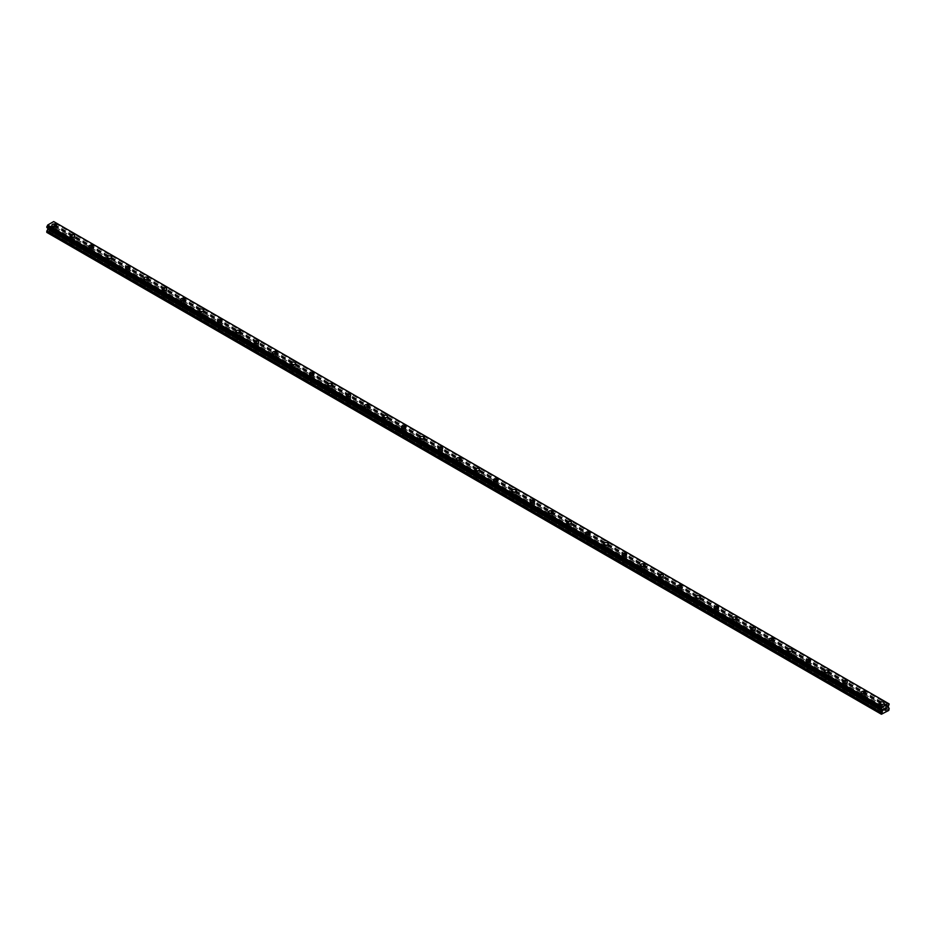 <?xml version="1.0" encoding="UTF-8"?>
<svg xmlns="http://www.w3.org/2000/svg" width="936" height="936" viewBox="0 0 936 936"><rect width="100%" height="100%" fill="white"/><g stroke="black" fill="none" stroke-linecap="round" stroke-linejoin="round"><path stroke-width="0.7" stroke-dasharray="4.68 3.51" d="M53.118 233.181A1.462 0.842 0 0 0 54.721 233.368A1.462 0.842 0 0 0 55.622 232.584A1.462 0.842 0 0 0 55.189 231.988A1.462 0.842 0 0 0 53.598 231.812A1.462 0.842 0 0 0 52.697 232.584A1.462 0.842 0 0 0 53.118 233.181M46.8 232.385L53.106 229.086A1.462 0.842 0 0 0 54.721 229.25A1.462 0.842 0 0 0 55.622 228.478A1.462 0.842 0 0 0 55.189 227.881A1.462 0.842 0 0 0 53.598 227.694A1.462 0.842 0 0 0 52.697 228.478A1.462 0.842 0 0 0 53.118 229.074L54.616 227.869L53.586 225.787L54.616 222.908L53.96 221.715M56.429 225.295L56.429 225.284A2.281 1.31 180 0 1 55.025 226.5A2.281 1.31 180 0 1 52.545 226.219A2.281 1.31 180 0 1 51.878 225.295L51.878 225.284M71.51 243.805A1.462 0.842 0 0 0 73.113 243.992A1.462 0.842 0 0 0 74.014 243.208A1.462 0.842 0 0 0 73.581 242.611A1.462 0.842 0 0 0 71.99 242.424A1.462 0.842 0 0 0 71.089 243.208A1.462 0.842 0 0 0 71.51 243.805M71.51 239.686A1.462 0.842 0 0 0 73.113 239.873A1.462 0.842 0 0 0 74.014 239.089A1.462 0.842 0 0 0 73.581 238.493A1.462 0.842 0 0 0 71.99 238.317A1.462 0.842 0 0 0 71.089 239.089A1.462 0.842 0 0 0 71.51 239.686M74.822 235.907L74.822 235.907A2.281 1.31 180 0 1 73.417 237.124A2.281 1.31 180 0 1 70.937 236.843A2.281 1.31 180 0 1 70.27 235.907L70.27 235.907M89.903 254.428A1.462 0.842 0 0 0 91.506 254.604A1.462 0.842 0 0 0 92.407 253.831A1.462 0.842 0 0 0 91.974 253.235A1.462 0.842 0 0 0 90.382 253.048A1.462 0.842 0 0 0 89.482 253.831A1.462 0.842 0 0 0 89.903 254.428M89.903 250.31A1.462 0.842 0 0 0 91.506 250.497A1.462 0.842 0 0 0 92.407 249.713A1.462 0.842 0 0 0 91.974 249.116A1.462 0.842 0 0 0 90.382 248.929A1.462 0.842 0 0 0 89.482 249.713A1.462 0.842 0 0 0 89.903 250.31M93.214 246.531L93.214 246.531A2.281 1.31 180 0 1 91.81 247.747A2.281 1.31 180 0 1 89.329 247.455A2.281 1.31 180 0 1 88.663 246.531L88.663 246.531M108.307 265.04A1.462 0.842 0 0 0 109.898 265.227A1.462 0.842 0 0 0 110.799 264.443A1.462 0.842 0 0 0 110.366 263.847A1.462 0.842 0 0 0 108.775 263.671A1.462 0.842 0 0 0 107.874 264.443A1.462 0.842 0 0 0 108.307 265.04M108.307 260.933A1.462 0.842 0 0 0 109.898 261.109A1.462 0.842 0 0 0 110.799 260.337A1.462 0.842 0 0 0 110.366 259.728A1.462 0.842 0 0 0 108.775 259.553A1.462 0.842 0 0 0 107.874 260.337A1.462 0.842 0 0 0 108.307 260.933M111.618 257.143L111.618 257.143A2.281 1.31 180 0 1 110.202 258.359A2.281 1.31 180 0 1 107.722 258.079A2.281 1.31 180 0 1 107.055 257.143L107.055 257.143M126.699 275.664A1.462 0.842 0 0 0 128.291 275.851A1.462 0.842 0 0 0 129.191 275.067A1.462 0.842 0 0 0 128.758 274.47A1.462 0.842 0 0 0 127.167 274.283A1.462 0.842 0 0 0 126.266 275.067A1.462 0.842 0 0 0 126.699 275.664M126.699 271.545A1.462 0.842 0 0 0 128.291 271.732A1.462 0.842 0 0 0 129.191 270.949A1.462 0.842 0 0 0 128.758 270.352A1.462 0.842 0 0 0 127.167 270.165A1.462 0.842 0 0 0 126.266 270.949A1.462 0.842 0 0 0 126.699 271.545M130.01 267.766L130.01 267.766A2.281 1.31 180 0 1 128.595 268.983A2.281 1.31 180 0 1 126.114 268.69A2.281 1.31 180 0 1 125.447 267.766L125.447 267.766M145.092 286.276A1.462 0.842 0 0 0 146.683 286.463A1.462 0.842 0 0 0 147.584 285.679A1.462 0.842 0 0 0 147.163 285.082A1.462 0.842 0 0 0 145.56 284.907A1.462 0.842 0 0 0 144.659 285.679A1.462 0.842 0 0 0 145.092 286.276M145.092 282.169A1.462 0.842 0 0 0 146.683 282.344A1.462 0.842 0 0 0 147.584 281.572A1.462 0.842 0 0 0 147.163 280.976A1.462 0.842 0 0 0 145.56 280.788A1.462 0.842 0 0 0 144.659 281.572A1.462 0.842 0 0 0 145.092 282.169M148.403 278.39L148.403 278.378A2.281 1.31 180 0 1 146.999 279.595A2.281 1.31 180 0 1 144.518 279.314A2.281 1.31 180 0 1 143.851 278.39L143.851 278.378M163.484 296.899A1.462 0.842 0 0 0 165.075 297.086A1.462 0.842 0 0 0 165.976 296.303A1.462 0.842 0 0 0 165.555 295.706A1.462 0.842 0 0 0 163.952 295.519A1.462 0.842 0 0 0 163.051 296.303A1.462 0.842 0 0 0 163.484 296.899M163.484 292.781A1.462 0.842 0 0 0 165.075 292.968A1.462 0.842 0 0 0 165.976 292.184A1.462 0.842 0 0 0 165.555 291.587A1.462 0.842 0 0 0 163.952 291.412A1.462 0.842 0 0 0 163.051 292.184A1.462 0.842 0 0 0 163.484 292.781M166.795 289.002L166.795 289.002A2.281 1.31 180 0 1 165.391 290.219A2.281 1.31 180 0 1 162.911 289.938A2.281 1.31 180 0 1 162.244 289.002L162.244 289.002M181.876 307.523A1.462 0.842 0 0 0 183.468 307.698A1.462 0.842 0 0 0 184.369 306.926A1.462 0.842 0 0 0 183.947 306.329A1.462 0.842 0 0 0 182.344 306.142A1.462 0.842 0 0 0 181.444 306.926A1.462 0.842 0 0 0 181.876 307.523M181.876 303.404A1.462 0.842 0 0 0 183.468 303.592A1.462 0.842 0 0 0 184.369 302.808A1.462 0.842 0 0 0 183.947 302.211A1.462 0.842 0 0 0 182.344 302.024A1.462 0.842 0 0 0 181.444 302.808A1.462 0.842 0 0 0 181.876 303.404M185.188 299.625L185.188 299.625A2.281 1.31 180 0 1 183.784 300.842A2.281 1.31 180 0 1 181.303 300.55A2.281 1.31 180 0 1 180.636 299.625L180.636 299.625M200.269 318.135A1.462 0.842 0 0 0 201.86 318.322A1.462 0.842 0 0 0 202.761 317.538A1.462 0.842 0 0 0 202.34 316.941A1.462 0.842 0 0 0 200.737 316.766A1.462 0.842 0 0 0 199.836 317.538A1.462 0.842 0 0 0 200.269 318.135M200.269 314.028A1.462 0.842 0 0 0 201.86 314.204A1.462 0.842 0 0 0 202.761 313.431A1.462 0.842 0 0 0 202.34 312.835A1.462 0.842 0 0 0 200.737 312.647A1.462 0.842 0 0 0 199.836 313.431A1.462 0.842 0 0 0 200.269 314.028M203.58 310.249L203.58 310.237A2.281 1.31 180 0 1 202.176 311.454A2.281 1.31 180 0 1 199.696 311.173A2.281 1.31 180 0 1 199.029 310.249L199.029 310.237M218.661 328.758A1.462 0.842 0 0 0 220.252 328.945A1.462 0.842 0 0 0 221.153 328.162A1.462 0.842 0 0 0 220.732 327.565A1.462 0.842 0 0 0 219.129 327.378A1.462 0.842 0 0 0 218.228 328.162A1.462 0.842 0 0 0 218.661 328.758M218.661 324.64A1.462 0.842 0 0 0 220.252 324.827A1.462 0.842 0 0 0 221.153 324.043A1.462 0.842 0 0 0 220.732 323.446A1.462 0.842 0 0 0 219.129 323.259A1.462 0.842 0 0 0 218.228 324.043A1.462 0.842 0 0 0 218.661 324.64M221.972 320.861L221.972 320.861A2.281 1.31 180 0 1 220.568 322.078A2.281 1.31 180 0 1 218.088 321.797A2.281 1.31 180 0 1 217.421 320.861L217.421 320.861M237.054 339.382A1.462 0.842 0 0 0 238.645 339.557A1.462 0.842 0 0 0 239.546 338.785A1.462 0.842 0 0 0 239.125 338.177A1.462 0.842 0 0 0 237.522 338.001A1.462 0.842 0 0 0 236.621 338.785A1.462 0.842 0 0 0 237.054 339.382M237.054 335.263A1.462 0.842 0 0 0 238.645 335.451A1.462 0.842 0 0 0 239.546 334.667A1.462 0.842 0 0 0 239.125 334.07A1.462 0.842 0 0 0 237.522 333.883A1.462 0.842 0 0 0 236.621 334.667A1.462 0.842 0 0 0 237.054 335.263M240.365 331.484L240.365 331.484A2.281 1.31 180 0 1 238.961 332.701A2.281 1.31 180 0 1 236.48 332.409A2.281 1.31 180 0 1 235.814 331.484L235.814 331.484M255.446 349.994A1.462 0.842 0 0 0 257.037 350.181A1.462 0.842 0 0 0 257.938 349.397A1.462 0.842 0 0 0 257.517 348.8A1.462 0.842 0 0 0 255.926 348.613A1.462 0.842 0 0 0 255.013 349.397A1.462 0.842 0 0 0 255.446 349.994M255.446 345.875A1.462 0.842 0 0 0 257.037 346.063A1.462 0.842 0 0 0 257.938 345.279A1.462 0.842 0 0 0 257.517 344.682A1.462 0.842 0 0 0 255.926 344.506A1.462 0.842 0 0 0 255.013 345.279A1.462 0.842 0 0 0 255.446 345.875M258.757 342.096L258.757 342.096A2.281 1.31 180 0 1 257.353 343.313A2.281 1.31 180 0 1 254.873 343.032A2.281 1.31 180 0 1 254.206 342.096L254.206 342.096M273.839 360.617A1.462 0.842 0 0 0 275.43 360.793A1.462 0.842 0 0 0 276.342 360.021A1.462 0.842 0 0 0 275.909 359.424A1.462 0.842 0 0 0 274.318 359.237A1.462 0.842 0 0 0 273.406 360.021A1.462 0.842 0 0 0 273.839 360.617M273.839 356.499A1.462 0.842 0 0 0 275.43 356.686A1.462 0.842 0 0 0 276.342 355.902A1.462 0.842 0 0 0 275.909 355.306A1.462 0.842 0 0 0 274.318 355.118A1.462 0.842 0 0 0 273.406 355.902A1.462 0.842 0 0 0 273.839 356.499M277.15 352.72L277.15 352.72A2.281 1.31 180 0 1 275.746 353.937A2.281 1.31 180 0 1 273.265 353.644A2.281 1.31 180 0 1 272.598 352.72L272.598 352.72M292.231 371.229A1.462 0.842 0 0 0 293.822 371.416A1.462 0.842 0 0 0 294.735 370.633A1.462 0.842 0 0 0 294.302 370.036A1.462 0.842 0 0 0 292.711 369.86A1.462 0.842 0 0 0 291.798 370.633A1.462 0.842 0 0 0 292.231 371.229M292.231 367.123A1.462 0.842 0 0 0 293.822 367.298A1.462 0.842 0 0 0 294.735 366.526A1.462 0.842 0 0 0 294.302 365.929A1.462 0.842 0 0 0 292.711 365.742A1.462 0.842 0 0 0 291.798 366.526A1.462 0.842 0 0 0 292.231 367.123M295.542 363.344L295.542 363.332A2.281 1.31 180 0 1 294.138 364.549A2.281 1.31 180 0 1 291.658 364.268A2.281 1.31 180 0 1 290.991 363.344L290.991 363.332M310.623 381.853A1.462 0.842 0 0 0 312.214 382.04A1.462 0.842 0 0 0 313.127 381.256A1.462 0.842 0 0 0 312.694 380.659A1.462 0.842 0 0 0 311.103 380.472A1.462 0.842 0 0 0 310.19 381.256A1.462 0.842 0 0 0 310.623 381.853M310.623 377.735A1.462 0.842 0 0 0 312.214 377.922A1.462 0.842 0 0 0 313.127 377.138A1.462 0.842 0 0 0 312.694 376.541A1.462 0.842 0 0 0 311.103 376.366A1.462 0.842 0 0 0 310.19 377.138A1.462 0.842 0 0 0 310.623 377.735M313.934 373.955L313.934 373.955A2.281 1.31 180 0 1 312.53 375.172A2.281 1.31 180 0 1 310.05 374.891A2.281 1.31 180 0 1 309.383 373.955L309.383 373.955M329.016 392.476A1.462 0.842 0 0 0 330.607 392.652A1.462 0.842 0 0 0 331.519 391.88A1.462 0.842 0 0 0 331.087 391.283A1.462 0.842 0 0 0 329.495 391.096A1.462 0.842 0 0 0 328.594 391.88A1.462 0.842 0 0 0 329.016 392.476M329.016 388.358A1.462 0.842 0 0 0 330.607 388.545A1.462 0.842 0 0 0 331.519 387.761A1.462 0.842 0 0 0 331.087 387.165A1.462 0.842 0 0 0 329.495 386.977A1.462 0.842 0 0 0 328.594 387.761A1.462 0.842 0 0 0 329.016 388.358M332.327 384.579L332.327 384.579A2.281 1.31 180 0 1 330.923 385.796A2.281 1.31 180 0 1 328.442 385.503A2.281 1.31 180 0 1 327.775 384.579L327.775 384.579M347.408 403.088A1.462 0.842 0 0 0 349.011 403.276A1.462 0.842 0 0 0 349.912 402.492A1.462 0.842 0 0 0 349.479 401.895A1.462 0.842 0 0 0 347.888 401.719A1.462 0.842 0 0 0 346.987 402.492A1.462 0.842 0 0 0 347.408 403.088M347.408 398.982A1.462 0.842 0 0 0 349.011 399.157A1.462 0.842 0 0 0 349.912 398.385A1.462 0.842 0 0 0 349.479 397.777A1.462 0.842 0 0 0 347.888 397.601A1.462 0.842 0 0 0 346.987 398.385A1.462 0.842 0 0 0 347.408 398.982M350.719 395.191L350.719 395.191A2.281 1.31 180 0 1 349.315 396.408A2.281 1.31 180 0 1 346.835 396.127A2.281 1.31 180 0 1 346.168 395.191L346.168 395.191M365.8 413.712A1.462 0.842 0 0 0 367.403 413.899A1.462 0.842 0 0 0 368.304 413.115A1.462 0.842 0 0 0 367.871 412.519A1.462 0.842 0 0 0 366.28 412.331A1.462 0.842 0 0 0 365.379 413.115A1.462 0.842 0 0 0 365.8 413.712M365.8 409.594A1.462 0.842 0 0 0 367.403 409.781A1.462 0.842 0 0 0 368.304 408.997A1.462 0.842 0 0 0 367.871 408.4A1.462 0.842 0 0 0 366.28 408.213A1.462 0.842 0 0 0 365.379 408.997A1.462 0.842 0 0 0 365.8 409.594M369.112 405.815L369.112 405.815A2.281 1.31 180 0 1 367.708 407.031A2.281 1.31 180 0 1 365.227 406.739A2.281 1.31 180 0 1 364.56 405.815L364.56 405.815M384.193 424.336A1.462 0.842 0 0 0 385.796 424.511A1.462 0.842 0 0 0 386.697 423.727A1.462 0.842 0 0 0 386.264 423.13A1.462 0.842 0 0 0 384.673 422.955A1.462 0.842 0 0 0 383.772 423.727A1.462 0.842 0 0 0 384.193 424.336M384.193 420.217A1.462 0.842 0 0 0 385.796 420.393A1.462 0.842 0 0 0 386.697 419.62A1.462 0.842 0 0 0 386.264 419.024A1.462 0.842 0 0 0 384.673 418.837A1.462 0.842 0 0 0 383.772 419.62A1.462 0.842 0 0 0 384.193 420.217M387.504 416.426L387.504 416.438A2.281 1.31 180 0 1 386.1 417.643A2.281 1.31 180 0 1 383.62 417.362A2.281 1.31 180 0 1 382.953 416.438L382.953 416.426M402.585 434.947A1.462 0.842 0 0 0 404.188 435.135A1.462 0.842 0 0 0 405.089 434.351A1.462 0.842 0 0 0 404.656 433.754A1.462 0.842 0 0 0 403.065 433.567A1.462 0.842 0 0 0 402.164 434.351A1.462 0.842 0 0 0 402.585 434.947M402.585 430.829A1.462 0.842 0 0 0 404.188 431.016A1.462 0.842 0 0 0 405.089 430.232A1.462 0.842 0 0 0 404.656 429.636A1.462 0.842 0 0 0 403.065 429.46A1.462 0.842 0 0 0 402.164 430.232A1.462 0.842 0 0 0 402.585 430.829M405.896 427.05L405.896 427.05A2.281 1.31 180 0 1 404.492 428.267A2.281 1.31 180 0 1 402.012 427.986A2.281 1.31 180 0 1 401.345 427.05L401.345 427.05M420.978 445.571A1.462 0.842 0 0 0 422.581 445.747A1.462 0.842 0 0 0 423.481 444.974A1.462 0.842 0 0 0 423.049 444.378A1.462 0.842 0 0 0 421.457 444.19A1.462 0.842 0 0 0 420.556 444.974A1.462 0.842 0 0 0 420.978 445.571M420.978 441.453A1.462 0.842 0 0 0 422.581 441.64A1.462 0.842 0 0 0 423.481 440.856A1.462 0.842 0 0 0 423.049 440.259A1.462 0.842 0 0 0 421.457 440.072A1.462 0.842 0 0 0 420.556 440.856A1.462 0.842 0 0 0 420.978 441.453M424.289 437.674L424.289 437.674A2.281 1.31 180 0 1 422.885 438.89A2.281 1.31 180 0 1 420.404 438.598A2.281 1.31 180 0 1 419.737 437.674L419.737 437.674M439.37 456.183A1.462 0.842 0 0 0 440.973 456.37A1.462 0.842 0 0 0 441.874 455.586A1.462 0.842 0 0 0 441.441 454.99A1.462 0.842 0 0 0 439.85 454.814A1.462 0.842 0 0 0 438.949 455.586A1.462 0.842 0 0 0 439.37 456.183M439.37 452.076A1.462 0.842 0 0 0 440.973 452.252A1.462 0.842 0 0 0 441.874 451.48A1.462 0.842 0 0 0 441.441 450.883A1.462 0.842 0 0 0 439.85 450.696A1.462 0.842 0 0 0 438.949 451.48A1.462 0.842 0 0 0 439.37 452.076M442.681 448.297L442.681 448.285A2.281 1.31 180 0 1 441.277 449.502A2.281 1.31 180 0 1 438.797 449.221A2.281 1.31 180 0 1 438.13 448.297L438.13 448.285M457.774 466.807A1.462 0.842 0 0 0 459.365 466.994A1.462 0.842 0 0 0 460.266 466.21A1.462 0.842 0 0 0 459.833 465.613A1.462 0.842 0 0 0 458.242 465.426A1.462 0.842 0 0 0 457.341 466.21A1.462 0.842 0 0 0 457.774 466.807M457.774 462.688A1.462 0.842 0 0 0 459.365 462.875A1.462 0.842 0 0 0 460.266 462.091A1.462 0.842 0 0 0 459.833 461.495A1.462 0.842 0 0 0 458.242 461.319A1.462 0.842 0 0 0 457.341 462.091A1.462 0.842 0 0 0 457.774 462.688M461.085 458.909L461.085 458.909A2.281 1.31 180 0 1 459.67 460.126A2.281 1.31 180 0 1 457.189 459.845A2.281 1.31 180 0 1 456.522 458.909L456.522 458.909M476.167 477.43A1.462 0.842 0 0 0 477.758 477.606A1.462 0.842 0 0 0 478.659 476.833A1.462 0.842 0 0 0 478.226 476.225A1.462 0.842 0 0 0 476.635 476.05A1.462 0.842 0 0 0 475.734 476.833A1.462 0.842 0 0 0 476.167 477.43M476.167 473.312A1.462 0.842 0 0 0 477.758 473.499A1.462 0.842 0 0 0 478.659 472.715A1.462 0.842 0 0 0 478.226 472.118A1.462 0.842 0 0 0 476.635 471.931A1.462 0.842 0 0 0 475.734 472.715A1.462 0.842 0 0 0 476.167 473.312M479.478 469.533L479.478 469.533A2.281 1.31 180 0 1 478.062 470.75A2.281 1.31 180 0 1 475.582 470.457A2.281 1.31 180 0 1 474.915 469.533L474.915 469.533M494.559 488.042A1.462 0.842 0 0 0 496.15 488.229A1.462 0.842 0 0 0 497.051 487.445A1.462 0.842 0 0 0 496.63 486.849A1.462 0.842 0 0 0 495.027 486.661A1.462 0.842 0 0 0 494.126 487.445A1.462 0.842 0 0 0 494.559 488.042M494.559 483.924A1.462 0.842 0 0 0 496.15 484.111A1.462 0.842 0 0 0 497.051 483.327A1.462 0.842 0 0 0 496.63 482.73A1.462 0.842 0 0 0 495.027 482.555A1.462 0.842 0 0 0 494.126 483.327A1.462 0.842 0 0 0 494.559 483.924M497.87 480.145L497.87 480.145A2.281 1.31 180 0 1 496.466 481.361A2.281 1.31 180 0 1 493.986 481.081A2.281 1.31 180 0 1 493.319 480.145L493.319 480.145M512.951 498.666A1.462 0.842 0 0 0 514.543 498.841A1.462 0.842 0 0 0 515.443 498.069A1.462 0.842 0 0 0 515.022 497.472A1.462 0.842 0 0 0 513.419 497.285A1.462 0.842 0 0 0 512.519 498.069A1.462 0.842 0 0 0 512.951 498.666M512.951 494.547A1.462 0.842 0 0 0 514.543 494.734A1.462 0.842 0 0 0 515.443 493.951A1.462 0.842 0 0 0 515.022 493.354A1.462 0.842 0 0 0 513.419 493.167A1.462 0.842 0 0 0 512.519 493.951A1.462 0.842 0 0 0 512.951 494.547M516.262 490.768L516.262 490.768A2.281 1.31 180 0 1 514.858 491.985A2.281 1.31 180 0 1 512.378 491.692A2.281 1.31 180 0 1 511.711 490.768L511.711 490.768M531.344 509.278A1.462 0.842 0 0 0 532.935 509.465A1.462 0.842 0 0 0 533.836 508.681A1.462 0.842 0 0 0 533.415 508.084A1.462 0.842 0 0 0 531.812 507.909A1.462 0.842 0 0 0 530.911 508.681A1.462 0.842 0 0 0 531.344 509.278M531.344 505.171A1.462 0.842 0 0 0 532.935 505.346A1.462 0.842 0 0 0 533.836 504.574A1.462 0.842 0 0 0 533.415 503.977A1.462 0.842 0 0 0 531.812 503.79A1.462 0.842 0 0 0 530.911 504.574A1.462 0.842 0 0 0 531.344 505.171M534.655 501.392L534.655 501.38A2.281 1.31 180 0 1 533.251 502.597A2.281 1.31 180 0 1 530.77 502.316A2.281 1.31 180 0 1 530.104 501.392L530.104 501.38M549.736 519.901A1.462 0.842 0 0 0 551.327 520.088A1.462 0.842 0 0 0 552.228 519.304A1.462 0.842 0 0 0 551.807 518.708A1.462 0.842 0 0 0 550.204 518.521A1.462 0.842 0 0 0 549.303 519.304A1.462 0.842 0 0 0 549.736 519.901M549.736 515.783A1.462 0.842 0 0 0 551.327 515.97A1.462 0.842 0 0 0 552.228 515.186A1.462 0.842 0 0 0 551.807 514.589A1.462 0.842 0 0 0 550.204 514.414A1.462 0.842 0 0 0 549.303 515.186A1.462 0.842 0 0 0 549.736 515.783M553.047 512.004L553.047 512.004A2.281 1.31 180 0 1 551.643 513.22A2.281 1.31 180 0 1 549.163 512.94A2.281 1.31 180 0 1 548.496 512.004L548.496 512.004M568.129 530.525A1.462 0.842 0 0 0 569.72 530.7A1.462 0.842 0 0 0 570.621 529.928A1.462 0.842 0 0 0 570.199 529.331A1.462 0.842 0 0 0 568.597 529.144A1.462 0.842 0 0 0 567.696 529.928A1.462 0.842 0 0 0 568.129 530.525M568.129 526.406A1.462 0.842 0 0 0 569.72 526.594A1.462 0.842 0 0 0 570.621 525.81A1.462 0.842 0 0 0 570.199 525.213A1.462 0.842 0 0 0 568.597 525.026A1.462 0.842 0 0 0 567.696 525.81A1.462 0.842 0 0 0 568.129 526.406M571.44 522.627L571.44 522.627A2.281 1.31 180 0 1 570.036 523.844A2.281 1.31 180 0 1 567.555 523.552A2.281 1.31 180 0 1 566.888 522.627L566.888 522.627M586.521 541.137A1.462 0.842 0 0 0 588.112 541.324A1.462 0.842 0 0 0 589.013 540.54A1.462 0.842 0 0 0 588.592 539.943A1.462 0.842 0 0 0 586.989 539.768A1.462 0.842 0 0 0 586.088 540.54A1.462 0.842 0 0 0 586.521 541.137M586.521 537.03A1.462 0.842 0 0 0 588.112 537.205A1.462 0.842 0 0 0 589.013 536.433A1.462 0.842 0 0 0 588.592 535.825A1.462 0.842 0 0 0 586.989 535.649A1.462 0.842 0 0 0 586.088 536.433A1.462 0.842 0 0 0 586.521 537.03M589.832 533.239L589.832 533.239A2.281 1.31 180 0 1 588.428 534.456A2.281 1.31 180 0 1 585.948 534.175A2.281 1.31 180 0 1 585.281 533.239L585.281 533.239M604.913 551.76A1.462 0.842 0 0 0 606.505 551.947A1.462 0.842 0 0 0 607.405 551.164A1.462 0.842 0 0 0 606.984 550.567A1.462 0.842 0 0 0 605.393 550.38A1.462 0.842 0 0 0 604.48 551.164A1.462 0.842 0 0 0 604.913 551.76M604.913 547.642A1.462 0.842 0 0 0 606.505 547.829A1.462 0.842 0 0 0 607.405 547.045A1.462 0.842 0 0 0 606.984 546.448A1.462 0.842 0 0 0 605.393 546.261A1.462 0.842 0 0 0 604.48 547.045A1.462 0.842 0 0 0 604.913 547.642M608.225 543.863L608.225 543.863A2.281 1.31 180 0 1 606.82 545.08A2.281 1.31 180 0 1 604.34 544.787A2.281 1.31 180 0 1 603.673 543.863L603.673 543.863M623.306 562.384A1.462 0.842 0 0 0 624.897 562.559A1.462 0.842 0 0 0 625.81 561.775A1.462 0.842 0 0 0 625.377 561.179A1.462 0.842 0 0 0 623.785 561.003A1.462 0.842 0 0 0 622.873 561.775A1.462 0.842 0 0 0 623.306 562.384M623.306 558.265A1.462 0.842 0 0 0 624.897 558.441A1.462 0.842 0 0 0 625.81 557.669A1.462 0.842 0 0 0 625.377 557.072A1.462 0.842 0 0 0 623.785 556.885A1.462 0.842 0 0 0 622.873 557.669A1.462 0.842 0 0 0 623.306 558.265M626.617 554.486L626.617 554.475A2.281 1.31 180 0 1 625.213 555.691A2.281 1.31 180 0 1 622.732 555.411A2.281 1.31 180 0 1 622.066 554.486L622.066 554.475M641.698 572.996A1.462 0.842 0 0 0 643.289 573.183A1.462 0.842 0 0 0 644.202 572.399A1.462 0.842 0 0 0 643.769 571.802A1.462 0.842 0 0 0 642.178 571.615A1.462 0.842 0 0 0 641.265 572.399A1.462 0.842 0 0 0 641.698 572.996M641.698 568.877A1.462 0.842 0 0 0 643.289 569.065A1.462 0.842 0 0 0 644.202 568.281A1.462 0.842 0 0 0 643.769 567.684A1.462 0.842 0 0 0 642.178 567.509A1.462 0.842 0 0 0 641.265 568.281A1.462 0.842 0 0 0 641.698 568.877M645.009 565.098L645.009 565.098A2.281 1.31 180 0 1 643.605 566.315A2.281 1.31 180 0 1 641.125 566.034A2.281 1.31 180 0 1 640.458 565.098L640.458 565.098M660.091 583.619A1.462 0.842 0 0 0 661.682 583.795A1.462 0.842 0 0 0 662.594 583.023A1.462 0.842 0 0 0 662.162 582.426A1.462 0.842 0 0 0 660.57 582.239A1.462 0.842 0 0 0 659.658 583.023A1.462 0.842 0 0 0 660.091 583.619M660.091 579.501A1.462 0.842 0 0 0 661.682 579.688A1.462 0.842 0 0 0 662.594 578.904A1.462 0.842 0 0 0 662.162 578.308A1.462 0.842 0 0 0 660.57 578.12A1.462 0.842 0 0 0 659.658 578.904A1.462 0.842 0 0 0 660.091 579.501M663.402 575.722L663.402 575.722A2.281 1.31 180 0 1 661.998 576.939A2.281 1.31 180 0 1 659.517 576.646A2.281 1.31 180 0 1 658.85 575.722L658.85 575.722M678.483 594.231A1.462 0.842 0 0 0 680.074 594.418A1.462 0.842 0 0 0 680.987 593.635A1.462 0.842 0 0 0 680.554 593.038A1.462 0.842 0 0 0 678.963 592.862A1.462 0.842 0 0 0 678.062 593.635A1.462 0.842 0 0 0 678.483 594.231M678.483 590.125A1.462 0.842 0 0 0 680.074 590.3A1.462 0.842 0 0 0 680.987 589.528A1.462 0.842 0 0 0 680.554 588.931A1.462 0.842 0 0 0 678.963 588.744A1.462 0.842 0 0 0 678.062 589.528A1.462 0.842 0 0 0 678.483 590.125M681.794 586.345L681.794 586.334A2.281 1.31 180 0 1 680.39 587.551A2.281 1.31 180 0 1 677.91 587.27A2.281 1.31 180 0 1 677.243 586.345L677.243 586.334M696.875 604.855A1.462 0.842 0 0 0 698.478 605.042A1.462 0.842 0 0 0 699.379 604.258A1.462 0.842 0 0 0 698.946 603.662A1.462 0.842 0 0 0 697.355 603.474A1.462 0.842 0 0 0 696.454 604.258A1.462 0.842 0 0 0 696.875 604.855M696.875 600.736A1.462 0.842 0 0 0 698.478 600.924A1.462 0.842 0 0 0 699.379 600.14A1.462 0.842 0 0 0 698.946 599.543A1.462 0.842 0 0 0 697.355 599.368A1.462 0.842 0 0 0 696.454 600.14A1.462 0.842 0 0 0 696.875 600.736M700.187 596.957L700.187 596.957A2.281 1.31 180 0 1 698.782 598.174A2.281 1.31 180 0 1 696.302 597.893A2.281 1.31 180 0 1 695.635 596.957L695.635 596.957M715.268 615.478A1.462 0.842 0 0 0 716.871 615.654A1.462 0.842 0 0 0 717.772 614.882A1.462 0.842 0 0 0 717.339 614.273A1.462 0.842 0 0 0 715.747 614.098A1.462 0.842 0 0 0 714.847 614.882A1.462 0.842 0 0 0 715.268 615.478M715.268 611.36A1.462 0.842 0 0 0 716.871 611.547A1.462 0.842 0 0 0 717.772 610.763A1.462 0.842 0 0 0 717.339 610.167A1.462 0.842 0 0 0 715.747 609.98A1.462 0.842 0 0 0 714.847 610.763A1.462 0.842 0 0 0 715.268 611.36M718.579 607.581L718.579 607.581A2.281 1.31 180 0 1 717.175 608.798A2.281 1.31 180 0 1 714.694 608.505A2.281 1.31 180 0 1 714.028 607.581L714.028 607.581M733.66 626.09A1.462 0.842 0 0 0 735.263 626.278A1.462 0.842 0 0 0 736.164 625.494A1.462 0.842 0 0 0 735.731 624.897A1.462 0.842 0 0 0 734.14 624.71A1.462 0.842 0 0 0 733.239 625.494A1.462 0.842 0 0 0 733.66 626.09M733.66 621.984A1.462 0.842 0 0 0 735.263 622.159A1.462 0.842 0 0 0 736.164 621.375A1.462 0.842 0 0 0 735.731 620.779A1.462 0.842 0 0 0 734.14 620.603A1.462 0.842 0 0 0 733.239 621.375A1.462 0.842 0 0 0 733.66 621.984M736.971 618.193L736.971 618.193A2.281 1.31 180 0 1 735.567 619.41A2.281 1.31 180 0 1 733.087 619.129A2.281 1.31 180 0 1 732.42 618.193L732.42 618.193M752.053 636.714A1.462 0.842 0 0 0 753.655 636.889A1.462 0.842 0 0 0 754.556 636.117A1.462 0.842 0 0 0 754.123 635.521A1.462 0.842 0 0 0 752.532 635.333A1.462 0.842 0 0 0 751.631 636.117A1.462 0.842 0 0 0 752.053 636.714M752.053 632.596A1.462 0.842 0 0 0 753.655 632.783A1.462 0.842 0 0 0 754.556 631.999A1.462 0.842 0 0 0 754.123 631.402A1.462 0.842 0 0 0 752.532 631.215A1.462 0.842 0 0 0 751.631 631.999A1.462 0.842 0 0 0 752.053 632.596M755.364 628.817L755.364 628.817A2.281 1.31 180 0 1 753.96 630.033A2.281 1.31 180 0 1 751.479 629.741A2.281 1.31 180 0 1 750.812 628.817L750.812 628.817M770.445 647.326A1.462 0.842 0 0 0 772.048 647.513A1.462 0.842 0 0 0 772.949 646.729A1.462 0.842 0 0 0 772.516 646.132A1.462 0.842 0 0 0 770.925 645.957A1.462 0.842 0 0 0 770.024 646.729A1.462 0.842 0 0 0 770.445 647.326M770.445 643.219A1.462 0.842 0 0 0 772.048 643.395A1.462 0.842 0 0 0 772.949 642.622A1.462 0.842 0 0 0 772.516 642.026A1.462 0.842 0 0 0 770.925 641.839A1.462 0.842 0 0 0 770.024 642.622A1.462 0.842 0 0 0 770.445 643.219M773.756 639.428L773.756 639.44A2.281 1.31 180 0 1 772.352 640.645A2.281 1.31 180 0 1 769.872 640.364A2.281 1.31 180 0 1 769.205 639.44L769.205 639.428M788.837 657.949A1.462 0.842 0 0 0 790.44 658.137A1.462 0.842 0 0 0 791.341 657.353A1.462 0.842 0 0 0 790.908 656.756A1.462 0.842 0 0 0 789.317 656.569A1.462 0.842 0 0 0 788.416 657.353A1.462 0.842 0 0 0 788.837 657.949M788.837 653.831A1.462 0.842 0 0 0 790.44 654.018A1.462 0.842 0 0 0 791.341 653.234A1.462 0.842 0 0 0 790.908 652.638A1.462 0.842 0 0 0 789.317 652.462A1.462 0.842 0 0 0 788.416 653.234A1.462 0.842 0 0 0 788.837 653.831M792.148 650.052L792.148 650.052A2.281 1.31 180 0 1 790.745 651.269A2.281 1.31 180 0 1 788.264 650.988A2.281 1.31 180 0 1 787.597 650.052L787.597 650.052M807.241 668.573A1.462 0.842 0 0 0 808.833 668.749A1.462 0.842 0 0 0 809.734 667.976A1.462 0.842 0 0 0 809.301 667.38A1.462 0.842 0 0 0 807.709 667.192A1.462 0.842 0 0 0 806.809 667.976A1.462 0.842 0 0 0 807.241 668.573M807.241 664.455A1.462 0.842 0 0 0 808.833 664.642A1.462 0.842 0 0 0 809.734 663.858A1.462 0.842 0 0 0 809.301 663.261A1.462 0.842 0 0 0 807.709 663.074A1.462 0.842 0 0 0 806.809 663.858A1.462 0.842 0 0 0 807.241 664.455M810.553 660.676L810.553 660.676A2.281 1.31 180 0 1 809.137 661.892A2.281 1.31 180 0 1 806.657 661.6A2.281 1.31 180 0 1 805.99 660.676L805.99 660.676M825.634 679.185A1.462 0.842 0 0 0 827.225 679.372A1.462 0.842 0 0 0 828.126 678.588A1.462 0.842 0 0 0 827.693 677.992A1.462 0.842 0 0 0 826.102 677.816A1.462 0.842 0 0 0 825.201 678.588A1.462 0.842 0 0 0 825.634 679.185M825.634 675.078A1.462 0.842 0 0 0 827.225 675.254A1.462 0.842 0 0 0 828.126 674.482A1.462 0.842 0 0 0 827.693 673.873A1.462 0.842 0 0 0 826.102 673.698A1.462 0.842 0 0 0 825.201 674.482A1.462 0.842 0 0 0 825.634 675.078M828.945 671.287L828.945 671.287A2.281 1.31 180 0 1 827.529 672.504A2.281 1.31 180 0 1 825.049 672.223A2.281 1.31 180 0 1 824.382 671.287L824.382 671.287M844.026 689.809A1.462 0.842 0 0 0 845.617 689.996A1.462 0.842 0 0 0 846.518 689.212A1.462 0.842 0 0 0 846.097 688.615A1.462 0.842 0 0 0 844.494 688.428A1.462 0.842 0 0 0 843.593 689.212A1.462 0.842 0 0 0 844.026 689.809M844.026 685.69A1.462 0.842 0 0 0 845.617 685.877A1.462 0.842 0 0 0 846.518 685.093A1.462 0.842 0 0 0 846.097 684.497A1.462 0.842 0 0 0 844.494 684.31A1.462 0.842 0 0 0 843.593 685.093A1.462 0.842 0 0 0 844.026 685.69M847.337 681.911L847.337 681.911A2.281 1.31 180 0 1 845.933 683.128A2.281 1.31 180 0 1 843.453 682.847A2.281 1.31 180 0 1 842.786 681.911L842.786 681.911M862.419 700.432A1.462 0.842 0 0 0 864.01 700.608A1.462 0.842 0 0 0 864.911 699.824A1.462 0.842 0 0 0 864.49 699.227A1.462 0.842 0 0 0 862.887 699.052A1.462 0.842 0 0 0 861.986 699.824A1.462 0.842 0 0 0 862.419 700.432M862.419 696.314A1.462 0.842 0 0 0 864.01 696.489A1.462 0.842 0 0 0 864.911 695.717A1.462 0.842 0 0 0 864.49 695.12A1.462 0.842 0 0 0 862.887 694.933A1.462 0.842 0 0 0 861.986 695.717A1.462 0.842 0 0 0 862.419 696.314M865.73 692.535L865.73 692.523A2.281 1.31 180 0 1 864.326 693.74A2.281 1.31 180 0 1 861.845 693.459A2.281 1.31 180 0 1 861.178 692.535L861.178 692.523M880.811 711.044A1.462 0.842 0 0 0 882.402 711.231A1.462 0.842 0 0 0 883.303 710.447A1.462 0.842 0 0 0 882.882 709.851A1.462 0.842 0 0 0 881.279 709.663A1.462 0.842 0 0 0 880.378 710.447A1.462 0.842 0 0 0 880.811 711.044M880.811 706.926A1.462 0.842 0 0 0 882.402 707.113A1.462 0.842 0 0 0 883.303 706.329A1.462 0.842 0 0 0 882.882 705.732A1.462 0.842 0 0 0 881.279 705.557A1.462 0.842 0 0 0 880.378 706.329A1.462 0.842 0 0 0 880.811 706.926M884.122 703.147L884.122 703.147A2.281 1.31 180 0 1 882.718 704.363A2.281 1.31 180 0 1 880.238 704.083A2.281 1.31 180 0 1 879.571 703.147L879.571 703.147M880.238 707.265A2.281 1.31 0 0 0 882.718 707.546A2.281 1.31 0 0 0 884.122 706.329A2.281 1.31 0 0 0 883.455 705.405A2.281 1.31 0 0 0 880.975 705.124A2.281 1.31 0 0 0 879.571 706.329A2.281 1.31 0 0 0 880.238 707.265M880.238 704.398A2.281 1.31 0 0 0 882.718 704.679A2.281 1.31 0 0 0 884.122 703.474A2.281 1.31 0 0 0 883.455 702.538A2.281 1.31 0 0 0 880.975 702.257A2.281 1.31 0 0 0 879.571 703.474A2.281 1.31 0 0 0 880.238 704.398M861.845 696.641A2.281 1.31 0 0 0 864.326 696.934A2.281 1.31 0 0 0 865.73 695.717A2.281 1.31 0 0 0 865.063 694.781A2.281 1.31 0 0 0 862.582 694.5A2.281 1.31 0 0 0 861.178 695.717A2.281 1.31 0 0 0 861.845 696.641M861.845 693.775A2.281 1.31 0 0 0 864.326 694.067A2.281 1.31 0 0 0 865.73 692.851A2.281 1.31 0 0 0 865.063 691.926A2.281 1.31 0 0 0 862.582 691.634A2.281 1.31 0 0 0 861.178 692.851A2.281 1.31 0 0 0 861.845 693.775M843.453 686.029A2.281 1.31 0 0 0 845.933 686.31A2.281 1.31 0 0 0 847.337 685.093A2.281 1.31 0 0 0 846.67 684.169A2.281 1.31 0 0 0 844.19 683.877A2.281 1.31 0 0 0 842.786 685.093A2.281 1.31 0 0 0 843.453 686.029M843.453 683.163A2.281 1.31 0 0 0 845.933 683.444A2.281 1.31 0 0 0 847.337 682.227A2.281 1.31 0 0 0 846.67 681.303A2.281 1.31 0 0 0 844.19 681.022A2.281 1.31 0 0 0 842.786 682.227A2.281 1.31 0 0 0 843.453 683.163M825.049 675.406A2.281 1.31 0 0 0 827.529 675.687A2.281 1.31 0 0 0 828.945 674.482A2.281 1.31 0 0 0 828.278 673.546A2.281 1.31 0 0 0 825.798 673.265A2.281 1.31 0 0 0 824.382 674.482A2.281 1.31 0 0 0 825.049 675.406M825.049 672.539A2.281 1.31 0 0 0 827.529 672.82A2.281 1.31 0 0 0 828.945 671.615A2.281 1.31 0 0 0 828.278 670.679A2.281 1.31 0 0 0 825.798 670.398A2.281 1.31 0 0 0 824.382 671.615A2.281 1.31 0 0 0 825.049 672.539M806.657 664.782A2.281 1.31 0 0 0 809.137 665.075A2.281 1.31 0 0 0 810.553 663.858A2.281 1.31 0 0 0 809.886 662.922A2.281 1.31 0 0 0 807.405 662.641A2.281 1.31 0 0 0 805.99 663.858A2.281 1.31 0 0 0 806.657 664.782M806.657 661.916A2.281 1.31 0 0 0 809.137 662.208A2.281 1.31 0 0 0 810.553 660.991A2.281 1.31 0 0 0 809.886 660.067A2.281 1.31 0 0 0 807.405 659.775A2.281 1.31 0 0 0 805.99 660.991A2.281 1.31 0 0 0 806.657 661.916M788.264 654.17A2.281 1.31 0 0 0 790.745 654.451A2.281 1.31 0 0 0 792.148 653.234A2.281 1.31 0 0 0 791.482 652.31A2.281 1.31 0 0 0 789.001 652.029A2.281 1.31 0 0 0 787.597 653.234A2.281 1.31 0 0 0 788.264 654.17M788.264 651.304A2.281 1.31 0 0 0 790.745 651.585A2.281 1.31 0 0 0 792.148 650.368A2.281 1.31 0 0 0 791.482 649.444A2.281 1.31 0 0 0 789.001 649.163A2.281 1.31 0 0 0 787.597 650.368A2.281 1.31 0 0 0 788.264 651.304M769.872 643.547A2.281 1.31 0 0 0 772.352 643.828A2.281 1.31 0 0 0 773.756 642.622A2.281 1.31 0 0 0 773.089 641.687A2.281 1.31 0 0 0 770.609 641.406A2.281 1.31 0 0 0 769.205 642.622A2.281 1.31 0 0 0 769.872 643.547M769.872 640.68A2.281 1.31 0 0 0 772.352 640.973A2.281 1.31 0 0 0 773.756 639.756A2.281 1.31 0 0 0 773.089 638.82A2.281 1.31 0 0 0 770.609 638.539A2.281 1.31 0 0 0 769.205 639.756A2.281 1.31 0 0 0 769.872 640.68M751.479 632.923A2.281 1.31 0 0 0 753.96 633.216A2.281 1.31 0 0 0 755.364 631.999A2.281 1.31 0 0 0 754.697 631.075A2.281 1.31 0 0 0 752.216 630.782A2.281 1.31 0 0 0 750.812 631.999A2.281 1.31 0 0 0 751.479 632.923M751.479 630.068A2.281 1.31 0 0 0 753.96 630.349A2.281 1.31 0 0 0 755.364 629.132A2.281 1.31 0 0 0 754.697 628.208A2.281 1.31 0 0 0 752.216 627.916A2.281 1.31 0 0 0 750.812 629.132A2.281 1.31 0 0 0 751.479 630.068M733.087 622.311A2.281 1.31 0 0 0 735.567 622.592A2.281 1.31 0 0 0 736.971 621.375A2.281 1.31 0 0 0 736.304 620.451A2.281 1.31 0 0 0 733.824 620.17A2.281 1.31 0 0 0 732.42 621.375A2.281 1.31 0 0 0 733.087 622.311M733.087 619.445A2.281 1.31 0 0 0 735.567 619.726A2.281 1.31 0 0 0 736.971 618.52A2.281 1.31 0 0 0 736.304 617.584A2.281 1.31 0 0 0 733.824 617.304A2.281 1.31 0 0 0 732.42 618.52A2.281 1.31 0 0 0 733.087 619.445M714.694 611.688A2.281 1.31 0 0 0 717.175 611.98A2.281 1.31 0 0 0 718.579 610.763A2.281 1.31 0 0 0 717.912 609.827A2.281 1.31 0 0 0 715.432 609.547A2.281 1.31 0 0 0 714.028 610.763A2.281 1.31 0 0 0 714.694 611.688M714.694 608.821A2.281 1.31 0 0 0 717.175 609.114A2.281 1.31 0 0 0 718.579 607.897A2.281 1.31 0 0 0 717.912 606.973A2.281 1.31 0 0 0 715.432 606.68A2.281 1.31 0 0 0 714.028 607.897A2.281 1.31 0 0 0 714.694 608.821M696.302 601.076A2.281 1.31 0 0 0 698.782 601.357A2.281 1.31 0 0 0 700.187 600.14A2.281 1.31 0 0 0 699.52 599.215A2.281 1.31 0 0 0 697.039 598.923A2.281 1.31 0 0 0 695.635 600.14A2.281 1.31 0 0 0 696.302 601.076M696.302 598.209A2.281 1.31 0 0 0 698.782 598.49A2.281 1.31 0 0 0 700.187 597.273A2.281 1.31 0 0 0 699.52 596.349A2.281 1.31 0 0 0 697.039 596.068A2.281 1.31 0 0 0 695.635 597.273A2.281 1.31 0 0 0 696.302 598.209M677.91 590.452A2.281 1.31 0 0 0 680.39 590.733A2.281 1.31 0 0 0 681.794 589.528A2.281 1.31 0 0 0 681.127 588.592A2.281 1.31 0 0 0 678.647 588.311A2.281 1.31 0 0 0 677.243 589.528A2.281 1.31 0 0 0 677.91 590.452M677.91 587.586A2.281 1.31 0 0 0 680.39 587.878A2.281 1.31 0 0 0 681.794 586.661A2.281 1.31 0 0 0 681.127 585.725A2.281 1.31 0 0 0 678.647 585.445A2.281 1.31 0 0 0 677.243 586.661A2.281 1.31 0 0 0 677.91 587.586M659.517 579.829A2.281 1.31 0 0 0 661.998 580.121A2.281 1.31 0 0 0 663.402 578.904A2.281 1.31 0 0 0 662.735 577.98A2.281 1.31 0 0 0 660.254 577.688A2.281 1.31 0 0 0 658.85 578.904A2.281 1.31 0 0 0 659.517 579.829M659.517 576.974A2.281 1.31 0 0 0 661.998 577.255A2.281 1.31 0 0 0 663.402 576.038A2.281 1.31 0 0 0 662.735 575.113A2.281 1.31 0 0 0 660.254 574.821A2.281 1.31 0 0 0 658.85 576.038A2.281 1.31 0 0 0 659.517 576.974M641.125 569.217A2.281 1.31 0 0 0 643.605 569.497A2.281 1.31 0 0 0 645.009 568.281A2.281 1.31 0 0 0 644.342 567.356A2.281 1.31 0 0 0 641.862 567.076A2.281 1.31 0 0 0 640.458 568.281A2.281 1.31 0 0 0 641.125 569.217M641.125 566.35A2.281 1.31 0 0 0 643.605 566.631A2.281 1.31 0 0 0 645.009 565.426A2.281 1.31 0 0 0 644.342 564.49A2.281 1.31 0 0 0 641.862 564.209A2.281 1.31 0 0 0 640.458 565.426A2.281 1.31 0 0 0 641.125 566.35M622.732 558.593A2.281 1.31 0 0 0 625.213 558.886A2.281 1.31 0 0 0 626.617 557.669A2.281 1.31 0 0 0 625.95 556.733A2.281 1.31 0 0 0 623.47 556.452A2.281 1.31 0 0 0 622.066 557.669A2.281 1.31 0 0 0 622.732 558.593M622.732 555.727A2.281 1.31 0 0 0 625.213 556.019A2.281 1.31 0 0 0 626.617 554.802A2.281 1.31 0 0 0 625.95 553.878A2.281 1.31 0 0 0 623.47 553.585A2.281 1.31 0 0 0 622.066 554.802A2.281 1.31 0 0 0 622.732 555.727M604.34 547.981A2.281 1.31 0 0 0 606.82 548.262A2.281 1.31 0 0 0 608.225 547.045A2.281 1.31 0 0 0 607.558 546.121A2.281 1.31 0 0 0 605.077 545.828A2.281 1.31 0 0 0 603.673 547.045A2.281 1.31 0 0 0 604.34 547.981M604.34 545.115A2.281 1.31 0 0 0 606.82 545.395A2.281 1.31 0 0 0 608.225 544.179A2.281 1.31 0 0 0 607.558 543.254A2.281 1.31 0 0 0 605.077 542.974A2.281 1.31 0 0 0 603.673 544.179A2.281 1.31 0 0 0 604.34 545.115M585.948 537.358A2.281 1.31 0 0 0 588.428 537.638A2.281 1.31 0 0 0 589.832 536.433A2.281 1.31 0 0 0 589.165 535.497A2.281 1.31 0 0 0 586.685 535.216A2.281 1.31 0 0 0 585.281 536.433A2.281 1.31 0 0 0 585.948 537.358M585.948 534.491A2.281 1.31 0 0 0 588.428 534.772A2.281 1.31 0 0 0 589.832 533.567A2.281 1.31 0 0 0 589.165 532.631A2.281 1.31 0 0 0 586.685 532.35A2.281 1.31 0 0 0 585.281 533.567A2.281 1.31 0 0 0 585.948 534.491M567.555 526.734A2.281 1.31 0 0 0 570.036 527.026A2.281 1.31 0 0 0 571.44 525.81A2.281 1.31 0 0 0 570.773 524.874A2.281 1.31 0 0 0 568.292 524.593A2.281 1.31 0 0 0 566.888 525.81A2.281 1.31 0 0 0 567.555 526.734M567.555 523.867A2.281 1.31 0 0 0 570.036 524.16A2.281 1.31 0 0 0 571.44 522.943A2.281 1.31 0 0 0 570.773 522.019A2.281 1.31 0 0 0 568.292 521.726A2.281 1.31 0 0 0 566.888 522.943A2.281 1.31 0 0 0 567.555 523.867M549.163 516.122A2.281 1.31 0 0 0 551.643 516.403A2.281 1.31 0 0 0 553.047 515.186A2.281 1.31 0 0 0 552.38 514.262A2.281 1.31 0 0 0 549.9 513.981A2.281 1.31 0 0 0 548.496 515.186A2.281 1.31 0 0 0 549.163 516.122M549.163 513.256A2.281 1.31 0 0 0 551.643 513.536A2.281 1.31 0 0 0 553.047 512.32A2.281 1.31 0 0 0 552.38 511.395A2.281 1.31 0 0 0 549.9 511.115A2.281 1.31 0 0 0 548.496 512.32A2.281 1.31 0 0 0 549.163 513.256M530.77 505.498A2.281 1.31 0 0 0 533.251 505.779A2.281 1.31 0 0 0 534.655 504.574A2.281 1.31 0 0 0 533.988 503.638A2.281 1.31 0 0 0 531.508 503.357A2.281 1.31 0 0 0 530.104 504.574A2.281 1.31 0 0 0 530.77 505.498M530.77 502.632A2.281 1.31 0 0 0 533.251 502.925A2.281 1.31 0 0 0 534.655 501.708A2.281 1.31 0 0 0 533.988 500.772A2.281 1.31 0 0 0 531.508 500.491A2.281 1.31 0 0 0 530.104 501.708A2.281 1.31 0 0 0 530.77 502.632M512.378 494.875A2.281 1.31 0 0 0 514.858 495.167A2.281 1.31 0 0 0 516.262 493.951A2.281 1.31 0 0 0 515.596 493.026A2.281 1.31 0 0 0 513.115 492.734A2.281 1.31 0 0 0 511.711 493.951A2.281 1.31 0 0 0 512.378 494.875M512.378 492.02A2.281 1.31 0 0 0 514.858 492.301A2.281 1.31 0 0 0 516.262 491.084A2.281 1.31 0 0 0 515.596 490.16A2.281 1.31 0 0 0 513.115 489.867A2.281 1.31 0 0 0 511.711 491.084A2.281 1.31 0 0 0 512.378 492.02M493.986 484.263A2.281 1.31 0 0 0 496.466 484.544A2.281 1.31 0 0 0 497.87 483.327A2.281 1.31 0 0 0 497.203 482.403A2.281 1.31 0 0 0 494.723 482.122A2.281 1.31 0 0 0 493.319 483.327A2.281 1.31 0 0 0 493.986 484.263M493.986 481.396A2.281 1.31 0 0 0 496.466 481.677A2.281 1.31 0 0 0 497.87 480.472A2.281 1.31 0 0 0 497.203 479.536A2.281 1.31 0 0 0 494.723 479.255A2.281 1.31 0 0 0 493.319 480.472A2.281 1.31 0 0 0 493.986 481.396M475.582 473.639A2.281 1.31 0 0 0 478.062 473.932A2.281 1.31 0 0 0 479.478 472.715A2.281 1.31 0 0 0 478.811 471.779A2.281 1.31 0 0 0 476.33 471.498A2.281 1.31 0 0 0 474.915 472.715A2.281 1.31 0 0 0 475.582 473.639M475.582 470.773A2.281 1.31 0 0 0 478.062 471.065A2.281 1.31 0 0 0 479.478 469.849A2.281 1.31 0 0 0 478.811 468.924A2.281 1.31 0 0 0 476.33 468.632A2.281 1.31 0 0 0 474.915 469.849A2.281 1.31 0 0 0 475.582 470.773M457.189 463.027A2.281 1.31 0 0 0 459.67 463.308A2.281 1.31 0 0 0 461.085 462.091A2.281 1.31 0 0 0 460.418 461.167A2.281 1.31 0 0 0 457.938 460.875A2.281 1.31 0 0 0 456.522 462.091A2.281 1.31 0 0 0 457.189 463.027M457.189 460.161A2.281 1.31 0 0 0 459.67 460.442A2.281 1.31 0 0 0 461.085 459.225A2.281 1.31 0 0 0 460.418 458.301A2.281 1.31 0 0 0 457.938 458.02A2.281 1.31 0 0 0 456.522 459.225A2.281 1.31 0 0 0 457.189 460.161M438.797 452.404A2.281 1.31 0 0 0 441.277 452.685A2.281 1.31 0 0 0 442.681 451.48A2.281 1.31 0 0 0 442.014 450.544A2.281 1.31 0 0 0 439.534 450.263A2.281 1.31 0 0 0 438.13 451.48A2.281 1.31 0 0 0 438.797 452.404M438.797 449.537A2.281 1.31 0 0 0 441.277 449.83A2.281 1.31 0 0 0 442.681 448.613A2.281 1.31 0 0 0 442.014 447.677A2.281 1.31 0 0 0 439.534 447.396A2.281 1.31 0 0 0 438.13 448.613A2.281 1.31 0 0 0 438.797 449.537M420.404 441.78A2.281 1.31 0 0 0 422.885 442.073A2.281 1.31 0 0 0 424.289 440.856A2.281 1.31 0 0 0 423.622 439.932A2.281 1.31 0 0 0 421.141 439.639A2.281 1.31 0 0 0 419.737 440.856A2.281 1.31 0 0 0 420.404 441.78M420.404 438.925A2.281 1.31 0 0 0 422.885 439.206A2.281 1.31 0 0 0 424.289 437.99A2.281 1.31 0 0 0 423.622 437.065A2.281 1.31 0 0 0 421.141 436.773A2.281 1.31 0 0 0 419.737 437.99A2.281 1.31 0 0 0 420.404 438.925M402.012 431.168A2.281 1.31 0 0 0 404.492 431.449A2.281 1.31 0 0 0 405.896 430.232A2.281 1.31 0 0 0 405.23 429.308A2.281 1.31 0 0 0 402.749 429.027A2.281 1.31 0 0 0 401.345 430.232A2.281 1.31 0 0 0 402.012 431.168M402.012 428.302A2.281 1.31 0 0 0 404.492 428.583A2.281 1.31 0 0 0 405.896 427.378A2.281 1.31 0 0 0 405.23 426.442A2.281 1.31 0 0 0 402.749 426.161A2.281 1.31 0 0 0 401.345 427.378A2.281 1.31 0 0 0 402.012 428.302M383.62 420.545A2.281 1.31 0 0 0 386.1 420.837A2.281 1.31 0 0 0 387.504 419.62A2.281 1.31 0 0 0 386.837 418.685A2.281 1.31 0 0 0 384.357 418.404A2.281 1.31 0 0 0 382.953 419.62A2.281 1.31 0 0 0 383.62 420.545M383.62 417.678A2.281 1.31 0 0 0 386.1 417.971A2.281 1.31 0 0 0 387.504 416.754A2.281 1.31 0 0 0 386.837 415.818A2.281 1.31 0 0 0 384.357 415.537A2.281 1.31 0 0 0 382.953 416.754A2.281 1.31 0 0 0 383.62 417.678M365.227 409.933A2.281 1.31 0 0 0 367.708 410.214A2.281 1.31 0 0 0 369.112 408.997A2.281 1.31 0 0 0 368.445 408.073A2.281 1.31 0 0 0 365.964 407.78A2.281 1.31 0 0 0 364.56 408.997A2.281 1.31 0 0 0 365.227 409.933M365.227 407.066A2.281 1.31 0 0 0 367.708 407.347A2.281 1.31 0 0 0 369.112 406.13A2.281 1.31 0 0 0 368.445 405.206A2.281 1.31 0 0 0 365.964 404.925A2.281 1.31 0 0 0 364.56 406.13A2.281 1.31 0 0 0 365.227 407.066M346.835 399.309A2.281 1.31 0 0 0 349.315 399.59A2.281 1.31 0 0 0 350.719 398.385A2.281 1.31 0 0 0 350.052 397.449A2.281 1.31 0 0 0 347.572 397.168A2.281 1.31 0 0 0 346.168 398.385A2.281 1.31 0 0 0 346.835 399.309M346.835 396.443A2.281 1.31 0 0 0 349.315 396.724A2.281 1.31 0 0 0 350.719 395.519A2.281 1.31 0 0 0 350.052 394.582A2.281 1.31 0 0 0 347.572 394.302A2.281 1.31 0 0 0 346.168 395.519A2.281 1.31 0 0 0 346.835 396.443M328.442 388.686A2.281 1.31 0 0 0 330.923 388.978A2.281 1.31 0 0 0 332.327 387.761A2.281 1.31 0 0 0 331.66 386.825A2.281 1.31 0 0 0 329.18 386.545A2.281 1.31 0 0 0 327.775 387.761A2.281 1.31 0 0 0 328.442 388.686M328.442 385.819A2.281 1.31 0 0 0 330.923 386.112A2.281 1.31 0 0 0 332.327 384.895A2.281 1.31 0 0 0 331.66 383.971A2.281 1.31 0 0 0 329.18 383.678A2.281 1.31 0 0 0 327.775 384.895A2.281 1.31 0 0 0 328.442 385.819M310.05 378.074A2.281 1.31 0 0 0 312.53 378.355A2.281 1.31 0 0 0 313.934 377.138A2.281 1.31 0 0 0 313.267 376.214A2.281 1.31 0 0 0 310.787 375.933A2.281 1.31 0 0 0 309.383 377.138A2.281 1.31 0 0 0 310.05 378.074M310.05 375.207A2.281 1.31 0 0 0 312.53 375.488A2.281 1.31 0 0 0 313.934 374.271A2.281 1.31 0 0 0 313.267 373.347A2.281 1.31 0 0 0 310.787 373.066A2.281 1.31 0 0 0 309.383 374.271A2.281 1.31 0 0 0 310.05 375.207M291.658 367.45A2.281 1.31 0 0 0 294.138 367.731A2.281 1.31 0 0 0 295.542 366.526A2.281 1.31 0 0 0 294.875 365.59A2.281 1.31 0 0 0 292.395 365.309A2.281 1.31 0 0 0 290.991 366.526A2.281 1.31 0 0 0 291.658 367.45M291.658 364.584A2.281 1.31 0 0 0 294.138 364.876A2.281 1.31 0 0 0 295.542 363.659A2.281 1.31 0 0 0 294.875 362.723A2.281 1.31 0 0 0 292.395 362.443A2.281 1.31 0 0 0 290.991 363.659A2.281 1.31 0 0 0 291.658 364.584M273.265 356.827A2.281 1.31 0 0 0 275.746 357.119A2.281 1.31 0 0 0 277.15 355.902A2.281 1.31 0 0 0 276.483 354.978A2.281 1.31 0 0 0 274.002 354.685A2.281 1.31 0 0 0 272.598 355.902A2.281 1.31 0 0 0 273.265 356.827M273.265 353.972A2.281 1.31 0 0 0 275.746 354.253A2.281 1.31 0 0 0 277.15 353.036A2.281 1.31 0 0 0 276.483 352.111A2.281 1.31 0 0 0 274.002 351.819A2.281 1.31 0 0 0 272.598 353.036A2.281 1.31 0 0 0 273.265 353.972M254.873 346.215A2.281 1.31 0 0 0 257.353 346.495A2.281 1.31 0 0 0 258.757 345.279A2.281 1.31 0 0 0 258.09 344.354A2.281 1.31 0 0 0 255.61 344.074A2.281 1.31 0 0 0 254.206 345.279A2.281 1.31 0 0 0 254.873 346.215M254.873 343.348A2.281 1.31 0 0 0 257.353 343.629A2.281 1.31 0 0 0 258.757 342.424A2.281 1.31 0 0 0 258.09 341.488A2.281 1.31 0 0 0 255.61 341.207A2.281 1.31 0 0 0 254.206 342.424A2.281 1.31 0 0 0 254.873 343.348M236.48 335.591A2.281 1.31 0 0 0 238.961 335.884A2.281 1.31 0 0 0 240.365 334.667A2.281 1.31 0 0 0 239.698 333.731A2.281 1.31 0 0 0 237.217 333.45A2.281 1.31 0 0 0 235.814 334.667A2.281 1.31 0 0 0 236.48 335.591M236.48 332.725A2.281 1.31 0 0 0 238.961 333.017A2.281 1.31 0 0 0 240.365 331.8A2.281 1.31 0 0 0 239.698 330.876A2.281 1.31 0 0 0 237.217 330.584A2.281 1.31 0 0 0 235.814 331.8A2.281 1.31 0 0 0 236.48 332.725M218.088 324.979A2.281 1.31 0 0 0 220.568 325.26A2.281 1.31 0 0 0 221.972 324.043A2.281 1.31 0 0 0 221.305 323.119A2.281 1.31 0 0 0 218.825 322.826A2.281 1.31 0 0 0 217.421 324.043A2.281 1.31 0 0 0 218.088 324.979M218.088 322.113A2.281 1.31 0 0 0 220.568 322.394A2.281 1.31 0 0 0 221.972 321.177A2.281 1.31 0 0 0 221.305 320.252A2.281 1.31 0 0 0 218.825 319.972A2.281 1.31 0 0 0 217.421 321.177A2.281 1.31 0 0 0 218.088 322.113M199.696 314.356A2.281 1.31 0 0 0 202.176 314.636A2.281 1.31 0 0 0 203.58 313.431A2.281 1.31 0 0 0 202.913 312.495A2.281 1.31 0 0 0 200.433 312.214A2.281 1.31 0 0 0 199.029 313.431A2.281 1.31 0 0 0 199.696 314.356M199.696 311.489A2.281 1.31 0 0 0 202.176 311.782A2.281 1.31 0 0 0 203.58 310.565A2.281 1.31 0 0 0 202.913 309.629A2.281 1.31 0 0 0 200.433 309.348A2.281 1.31 0 0 0 199.029 310.565A2.281 1.31 0 0 0 199.696 311.489M181.303 303.732A2.281 1.31 0 0 0 183.784 304.024A2.281 1.31 0 0 0 185.188 302.808A2.281 1.31 0 0 0 184.521 301.883A2.281 1.31 0 0 0 182.04 301.591A2.281 1.31 0 0 0 180.636 302.808A2.281 1.31 0 0 0 181.303 303.732M181.303 300.877A2.281 1.31 0 0 0 183.784 301.158A2.281 1.31 0 0 0 185.188 299.941A2.281 1.31 0 0 0 184.521 299.017A2.281 1.31 0 0 0 182.04 298.724A2.281 1.31 0 0 0 180.636 299.941A2.281 1.31 0 0 0 181.303 300.877M162.911 293.12A2.281 1.31 0 0 0 165.391 293.401A2.281 1.31 0 0 0 166.795 292.184A2.281 1.31 0 0 0 166.128 291.26A2.281 1.31 0 0 0 163.648 290.979A2.281 1.31 0 0 0 162.244 292.184A2.281 1.31 0 0 0 162.911 293.12M162.911 290.254A2.281 1.31 0 0 0 165.391 290.534A2.281 1.31 0 0 0 166.795 289.329A2.281 1.31 0 0 0 166.128 288.393A2.281 1.31 0 0 0 163.648 288.112A2.281 1.31 0 0 0 162.244 289.329A2.281 1.31 0 0 0 162.911 290.254M144.518 282.496A2.281 1.31 0 0 0 146.999 282.777A2.281 1.31 0 0 0 148.403 281.572A2.281 1.31 0 0 0 147.736 280.636A2.281 1.31 0 0 0 145.255 280.355A2.281 1.31 0 0 0 143.851 281.572A2.281 1.31 0 0 0 144.518 282.496M144.518 279.63A2.281 1.31 0 0 0 146.999 279.922A2.281 1.31 0 0 0 148.403 278.706A2.281 1.31 0 0 0 147.736 277.77A2.281 1.31 0 0 0 145.255 277.489A2.281 1.31 0 0 0 143.851 278.706A2.281 1.31 0 0 0 144.518 279.63M126.114 271.885A2.281 1.31 0 0 0 128.595 272.165A2.281 1.31 0 0 0 130.01 270.949A2.281 1.31 0 0 0 129.343 270.024A2.281 1.31 0 0 0 126.863 269.732A2.281 1.31 0 0 0 125.447 270.949A2.281 1.31 0 0 0 126.114 271.885M126.114 269.018A2.281 1.31 0 0 0 128.595 269.299A2.281 1.31 0 0 0 130.01 268.082A2.281 1.31 0 0 0 129.343 267.158A2.281 1.31 0 0 0 126.863 266.877A2.281 1.31 0 0 0 125.447 268.082A2.281 1.31 0 0 0 126.114 269.018M107.722 261.261A2.281 1.31 0 0 0 110.202 261.542A2.281 1.31 0 0 0 111.618 260.337A2.281 1.31 0 0 0 110.951 259.401A2.281 1.31 0 0 0 108.471 259.12A2.281 1.31 0 0 0 107.055 260.337A2.281 1.31 0 0 0 107.722 261.261M107.722 258.394A2.281 1.31 0 0 0 110.202 258.675A2.281 1.31 0 0 0 111.618 257.47A2.281 1.31 0 0 0 110.951 256.534A2.281 1.31 0 0 0 108.471 256.253A2.281 1.31 0 0 0 107.055 257.47A2.281 1.31 0 0 0 107.722 258.394M89.329 250.637A2.281 1.31 0 0 0 91.81 250.93A2.281 1.31 0 0 0 93.214 249.713A2.281 1.31 0 0 0 92.547 248.777A2.281 1.31 0 0 0 90.067 248.496A2.281 1.31 0 0 0 88.663 249.713A2.281 1.31 0 0 0 89.329 250.637M89.329 247.771A2.281 1.31 0 0 0 91.81 248.063A2.281 1.31 0 0 0 93.214 246.847A2.281 1.31 0 0 0 92.547 245.922A2.281 1.31 0 0 0 90.067 245.63A2.281 1.31 0 0 0 88.663 246.847A2.281 1.31 0 0 0 89.329 247.771M70.937 240.025A2.281 1.31 0 0 0 73.417 240.306A2.281 1.31 0 0 0 74.822 239.089A2.281 1.31 0 0 0 74.155 238.165A2.281 1.31 0 0 0 71.674 237.884A2.281 1.31 0 0 0 70.27 239.089A2.281 1.31 0 0 0 70.937 240.025M70.937 237.159A2.281 1.31 0 0 0 73.417 237.44A2.281 1.31 0 0 0 74.822 236.223A2.281 1.31 0 0 0 74.155 235.299A2.281 1.31 0 0 0 71.674 235.018A2.281 1.31 0 0 0 70.27 236.223A2.281 1.31 0 0 0 70.937 237.159M52.545 229.402A2.281 1.31 0 0 0 55.025 229.683A2.281 1.31 0 0 0 56.429 228.478A2.281 1.31 0 0 0 55.762 227.542A2.281 1.31 0 0 0 53.282 227.261A2.281 1.31 0 0 0 51.878 228.478A2.281 1.31 0 0 0 52.545 229.402M52.545 226.535A2.281 1.31 0 0 0 55.025 226.828A2.281 1.31 0 0 0 56.429 225.611A2.281 1.31 0 0 0 55.762 224.675A2.281 1.31 0 0 0 53.282 224.394A2.281 1.31 0 0 0 51.878 225.611A2.281 1.31 0 0 0 52.545 226.535M885.082 708.201L884.356 710.038M885.573 708.271L886.24 707.663M886.216 707.827L885.503 709.383M51.55 225.845L50.918 226.208L51.55 225.845M51.55 227.085L50.918 227.448L51.55 227.085M50.918 227.542L51.632 225.693L50.918 227.542M50.041 226.629L50.041 228.056L50.041 226.629M50.041 228.056L50.123 226.758L50.041 228.056M882.075 709.699L47.49 227.857M46.87 227.46L47.467 227.846M886.883 711.395L52.299 229.554M886.778 711.582L52.194 229.741M887.679 710.927L53.106 229.086M887.796 710.997L53.212 229.156M888.744 710.447L54.159 228.606M889.2 709.71L54.616 227.869M889.095 708.33L54.51 226.489M888.264 707.85L53.68 226.009L888.264 707.85M888.17 706.762L53.586 224.921M888.252 706.423L53.68 224.581M888.51 705.99L53.925 224.149M889.2 704.75L54.616 222.908M881.841 714.437L47.256 232.596M882.788 713.887L48.204 232.046M882.894 713.688L48.321 231.847M49.222 231.461L883.689 713.232L49.117 231.391M889.2 708.552L54.616 226.711M888.17 707.628L53.586 225.787M888.533 705.908L53.949 224.067M889.13 704.878L54.545 223.037M54.545 222.148L888.557 703.661L54.616 222.183M888.557 703.603L53.984 221.762M47.467 227.811L881.384 709.266M55.622 232.584L55.622 228.478M74.014 243.208L74.014 239.089M92.407 253.831L92.407 249.713M110.799 264.443L110.799 260.337M129.191 275.067L129.191 270.949M147.584 285.679L147.584 281.572M165.976 296.303L165.976 292.184M184.369 306.926L184.369 302.808M202.761 317.538L202.761 313.431M221.153 328.162L221.153 324.043M239.546 338.785L239.546 334.667M257.938 349.397L257.938 345.279M276.342 360.021L276.342 355.902M294.735 370.633L294.735 366.526M313.127 381.256L313.127 377.138M331.519 391.88L331.519 387.761M349.912 402.492L349.912 398.385M368.304 413.115L368.304 408.997M386.697 423.727L386.697 419.62M405.089 434.351L405.089 430.232M423.481 444.974L423.481 440.856M441.874 455.586L441.874 451.48M460.266 466.21L460.266 462.091M478.659 476.833L478.659 472.715M497.051 487.445L497.051 483.327M515.443 498.069L515.443 493.951M533.836 508.681L533.836 504.574M552.228 519.304L552.228 515.186M570.621 529.928L570.621 525.81M589.013 540.54L589.013 536.433M607.405 551.164L607.405 547.045M625.81 561.775L625.81 557.669M644.202 572.399L644.202 568.281M662.594 583.023L662.594 578.904M680.987 593.635L680.987 589.528M699.379 604.258L699.379 600.14M717.772 614.882L717.772 610.763M736.164 625.494L736.164 621.375M754.556 636.117L754.556 631.999M772.949 646.729L772.949 642.622M791.341 657.353L791.341 653.234M809.734 667.976L809.734 663.858M828.126 678.588L828.126 674.482M846.518 689.212L846.518 685.093M864.911 699.824L864.911 695.717M883.303 710.447L883.303 706.329M884.122 706.329L884.122 703.474M865.73 695.717L865.73 692.851M847.337 685.093L847.337 682.227M828.945 674.482L828.945 671.615M810.553 663.858L810.553 660.991M792.148 653.234L792.148 650.368M773.756 642.622L773.756 639.756M755.364 631.999L755.364 629.132M736.971 621.375L736.971 618.52M718.579 610.763L718.579 607.897M700.187 600.14L700.187 597.273M681.794 589.528L681.794 586.661M663.402 578.904L663.402 576.038M645.009 568.281L645.009 565.426M626.617 557.669L626.617 554.802M608.225 547.045L608.225 544.179M589.832 536.433L589.832 533.567M571.44 525.81L571.44 522.943M553.047 515.186L553.047 512.32M534.655 504.574L534.655 501.708M516.262 493.951L516.262 491.084M497.87 483.327L497.87 480.472M479.478 472.715L479.478 469.849M461.085 462.091L461.085 459.225M442.681 451.48L442.681 448.613M424.289 440.856L424.289 437.99M405.896 430.232L405.896 427.378M387.504 419.62L387.504 416.754M369.112 408.997L369.112 406.13M350.719 398.385L350.719 395.519M332.327 387.761L332.327 384.895M313.934 377.138L313.934 374.271M295.542 366.526L295.542 363.659M277.15 355.902L277.15 353.036M258.757 345.279L258.757 342.424M240.365 334.667L240.365 331.8M221.972 324.043L221.972 321.177M203.58 313.431L203.58 310.565M185.188 302.808L185.188 299.941M166.795 292.184L166.795 289.329M148.403 281.572L148.403 278.706M130.01 270.949L130.01 268.082M111.618 260.337L111.618 257.47M93.214 249.713L93.214 246.847M74.822 239.089L74.822 236.223M56.429 228.478L56.429 225.611M51.878 228.478L51.878 225.611M70.27 239.089L70.27 236.223M88.663 249.713L88.663 246.847M107.055 260.337L107.055 257.47M125.447 270.949L125.447 268.082M143.851 281.572L143.851 278.706M162.244 292.184L162.244 289.329M180.636 302.808L180.636 299.941M199.029 313.431L199.029 310.565M217.421 324.043L217.421 321.177M235.814 334.667L235.814 331.8M254.206 345.279L254.206 342.424M272.598 355.902L272.598 353.036M290.991 366.526L290.991 363.659M309.383 377.138L309.383 374.271M327.775 387.761L327.775 384.895M346.168 398.385L346.168 395.519M364.56 408.997L364.56 406.13M382.953 419.62L382.953 416.754M401.345 430.232L401.345 427.378M419.737 440.856L419.737 437.99M438.13 451.48L438.13 448.613M456.522 462.091L456.522 459.225M474.915 472.715L474.915 469.849M493.319 483.327L493.319 480.472M511.711 493.951L511.711 491.084M530.104 504.574L530.104 501.708M548.496 515.186L548.496 512.32M566.888 525.81L566.888 522.943M585.281 536.433L585.281 533.567M603.673 547.045L603.673 544.179M622.066 557.669L622.066 554.802M640.458 568.281L640.458 565.426M658.85 578.904L658.85 576.038M677.243 589.528L677.243 586.661M695.635 600.14L695.635 597.273M714.028 610.763L714.028 607.897M732.42 621.375L732.42 618.52M750.812 631.999L750.812 629.132M769.205 642.622L769.205 639.756M787.597 653.234L787.597 650.368M805.99 663.858L805.99 660.991M824.382 674.482L824.382 671.615M842.786 685.093L842.786 682.227M861.178 695.717L861.178 692.851M879.571 706.329L879.571 703.474M880.378 710.447L880.378 706.329M861.986 699.824L861.986 695.717M843.593 689.212L843.593 685.093M825.201 678.588L825.201 674.482M806.809 667.976L806.809 663.858M788.416 657.353L788.416 653.234M770.024 646.729L770.024 642.622M751.631 636.117L751.631 631.999M733.239 625.494L733.239 621.375M714.847 614.882L714.847 610.763M696.454 604.258L696.454 600.14M678.062 593.635L678.062 589.528M659.658 583.023L659.658 578.904M641.265 572.399L641.265 568.281M622.873 561.775L622.873 557.669M604.48 551.164L604.48 547.045M586.088 540.54L586.088 536.433M567.696 529.928L567.696 525.81M549.303 519.304L549.303 515.186M530.911 508.681L530.911 504.574M512.519 498.069L512.519 493.951M494.126 487.445L494.126 483.327M475.734 476.833L475.734 472.715M457.341 466.21L457.341 462.091M438.949 455.586L438.949 451.48M420.556 444.974L420.556 440.856M402.164 434.351L402.164 430.232M383.772 423.727L383.772 419.62M365.379 413.115L365.379 408.997M346.987 402.492L346.987 398.385M328.594 391.88L328.594 387.761M310.19 381.256L310.19 377.138M291.798 370.633L291.798 366.526M273.406 360.021L273.406 355.902M255.013 349.397L255.013 345.279M236.621 338.785L236.621 334.667M218.228 328.162L218.228 324.043M199.836 317.538L199.836 313.431M181.444 306.926L181.444 302.808M163.051 296.303L163.051 292.184M144.659 285.679L144.659 281.572M126.266 275.067L126.266 270.949M107.874 264.443L107.874 260.337M89.482 253.831L89.482 249.713M71.089 243.208L71.089 239.089M52.697 232.584L52.697 228.478M888.557 703.626L54.592 222.136M888.732 704.024L54.148 222.183M881.876 709.254L47.291 227.413"/><path stroke-width="1.4" d="M51.878 225.284A2.281 1.31 180 0 1 53.282 224.078A2.281 1.31 180 0 1 55.762 224.359A2.281 1.31 180 0 1 56.429 225.295A2.281 1.31 180 0 1 55.025 226.5A2.281 1.31 180 0 1 52.545 226.219A2.281 1.31 180 0 1 51.878 225.284A2.281 1.31 180 0 1 53.282 224.078A2.281 1.31 180 0 1 55.762 224.359A2.281 1.31 180 0 1 56.429 225.284M70.27 235.907A2.281 1.31 180 0 1 71.674 234.69A2.281 1.31 180 0 1 74.155 234.983A2.281 1.31 180 0 1 74.822 235.907A2.281 1.31 180 0 1 73.417 237.124A2.281 1.31 180 0 1 70.937 236.831A2.281 1.31 180 0 1 70.27 235.907A2.281 1.31 180 0 1 71.674 234.69A2.281 1.31 180 0 1 74.155 234.983A2.281 1.31 180 0 1 74.822 235.907M88.663 246.531A2.281 1.31 180 0 1 90.067 245.314A2.281 1.31 180 0 1 92.547 245.595A2.281 1.31 180 0 1 93.214 246.531A2.281 1.31 180 0 1 91.81 247.736A2.281 1.31 180 0 1 89.329 247.455A2.281 1.31 180 0 1 88.663 246.531A2.281 1.31 180 0 1 90.067 245.314A2.281 1.31 180 0 1 92.547 245.595A2.281 1.31 180 0 1 93.214 246.531M107.055 257.143A2.281 1.31 180 0 1 108.471 255.926A2.281 1.31 180 0 1 110.951 256.218A2.281 1.31 180 0 1 111.618 257.143A2.281 1.31 180 0 1 110.202 258.359A2.281 1.31 180 0 1 107.722 258.079A2.281 1.31 180 0 1 107.055 257.143A2.281 1.31 180 0 1 108.471 255.937A2.281 1.31 180 0 1 110.951 256.218A2.281 1.31 180 0 1 111.618 257.143M125.447 267.766A2.281 1.31 180 0 1 126.863 266.549A2.281 1.31 180 0 1 129.343 266.83A2.281 1.31 180 0 1 130.01 267.766A2.281 1.31 180 0 1 128.595 268.983A2.281 1.31 180 0 1 126.114 268.69A2.281 1.31 180 0 1 125.447 267.766A2.281 1.31 180 0 1 126.863 266.549A2.281 1.31 180 0 1 129.343 266.842A2.281 1.31 180 0 1 130.01 267.766M143.851 278.378A2.281 1.31 180 0 1 145.255 277.173A2.281 1.31 180 0 1 147.736 277.454A2.281 1.31 180 0 1 148.403 278.39A2.281 1.31 180 0 1 146.999 279.595A2.281 1.31 180 0 1 144.518 279.314A2.281 1.31 180 0 1 143.851 278.378A2.281 1.31 180 0 1 145.255 277.173A2.281 1.31 180 0 1 147.736 277.454A2.281 1.31 180 0 1 148.403 278.378M162.244 289.002A2.281 1.31 180 0 1 163.648 287.785A2.281 1.31 180 0 1 166.128 288.077A2.281 1.31 180 0 1 166.795 289.002A2.281 1.31 180 0 1 165.391 290.219A2.281 1.31 180 0 1 162.911 289.926A2.281 1.31 180 0 1 162.244 289.002A2.281 1.31 180 0 1 163.648 287.797A2.281 1.31 180 0 1 166.128 288.077A2.281 1.31 180 0 1 166.795 289.002M180.636 299.625A2.281 1.31 180 0 1 182.04 298.409A2.281 1.31 180 0 1 184.521 298.689A2.281 1.31 180 0 1 185.188 299.625A2.281 1.31 180 0 1 183.784 300.83A2.281 1.31 180 0 1 181.303 300.55A2.281 1.31 180 0 1 180.636 299.625A2.281 1.31 180 0 1 182.04 298.409A2.281 1.31 180 0 1 184.521 298.689A2.281 1.31 180 0 1 185.188 299.625M199.029 310.237A2.281 1.31 180 0 1 200.433 309.032A2.281 1.31 180 0 1 202.913 309.313A2.281 1.31 180 0 1 203.58 310.249A2.281 1.31 180 0 1 202.176 311.454A2.281 1.31 180 0 1 199.696 311.173A2.281 1.31 180 0 1 199.029 310.237A2.281 1.31 180 0 1 200.433 309.032A2.281 1.31 180 0 1 202.913 309.313A2.281 1.31 180 0 1 203.58 310.237M217.421 320.861A2.281 1.31 180 0 1 218.825 319.644A2.281 1.31 180 0 1 221.305 319.925A2.281 1.31 180 0 1 221.972 320.861A2.281 1.31 180 0 1 220.568 322.078A2.281 1.31 180 0 1 218.088 321.785A2.281 1.31 180 0 1 217.421 320.861A2.281 1.31 180 0 1 218.825 319.644A2.281 1.31 180 0 1 221.305 319.936A2.281 1.31 180 0 1 221.972 320.861M235.814 331.484A2.281 1.31 180 0 1 237.217 330.268A2.281 1.31 180 0 1 239.698 330.548A2.281 1.31 180 0 1 240.365 331.484A2.281 1.31 180 0 1 238.961 332.69A2.281 1.31 180 0 1 236.48 332.409A2.281 1.31 180 0 1 235.814 331.484A2.281 1.31 180 0 1 237.217 330.268A2.281 1.31 180 0 1 239.698 330.548A2.281 1.31 180 0 1 240.365 331.484M254.206 342.096A2.281 1.31 180 0 1 255.61 340.88A2.281 1.31 180 0 1 258.09 341.172A2.281 1.31 180 0 1 258.757 342.096A2.281 1.31 180 0 1 257.353 343.313A2.281 1.31 180 0 1 254.873 343.032A2.281 1.31 180 0 1 254.206 342.096A2.281 1.31 180 0 1 255.61 340.891A2.281 1.31 180 0 1 258.09 341.172A2.281 1.31 180 0 1 258.757 342.096M276.483 351.796A2.281 1.31 180 0 1 277.15 352.72A2.281 1.31 180 0 1 275.746 353.937A2.281 1.31 180 0 1 273.265 353.644A2.281 1.31 180 0 1 272.598 352.72A2.281 1.31 180 0 1 274.002 351.503A2.281 1.31 180 0 1 276.483 351.796M272.598 352.72A2.281 1.31 180 0 1 274.002 351.503A2.281 1.31 180 0 1 276.483 351.784A2.281 1.31 180 0 1 277.15 352.72M290.991 363.332A2.281 1.31 180 0 1 292.395 362.127A2.281 1.31 180 0 1 294.875 362.407A2.281 1.31 180 0 1 295.542 363.344A2.281 1.31 180 0 1 294.138 364.549A2.281 1.31 180 0 1 291.658 364.268A2.281 1.31 180 0 1 290.991 363.332A2.281 1.31 180 0 1 292.395 362.127A2.281 1.31 180 0 1 294.875 362.407A2.281 1.31 180 0 1 295.542 363.332M309.383 373.955A2.281 1.31 180 0 1 310.787 372.739A2.281 1.31 180 0 1 313.267 373.031A2.281 1.31 180 0 1 313.934 373.955A2.281 1.31 180 0 1 312.53 375.172A2.281 1.31 180 0 1 310.05 374.88A2.281 1.31 180 0 1 309.383 373.955A2.281 1.31 180 0 1 310.787 372.739A2.281 1.31 180 0 1 313.267 373.031A2.281 1.31 180 0 1 313.934 373.955M327.775 384.579A2.281 1.31 180 0 1 329.18 383.362A2.281 1.31 180 0 1 331.66 383.643A2.281 1.31 180 0 1 332.327 384.579A2.281 1.31 180 0 1 330.923 385.784A2.281 1.31 180 0 1 328.442 385.503A2.281 1.31 180 0 1 327.775 384.579A2.281 1.31 180 0 1 329.18 383.362A2.281 1.31 180 0 1 331.66 383.643A2.281 1.31 180 0 1 332.327 384.579M346.168 395.191A2.281 1.31 180 0 1 347.572 393.974A2.281 1.31 180 0 1 350.052 394.267A2.281 1.31 180 0 1 350.719 395.191A2.281 1.31 180 0 1 349.315 396.408A2.281 1.31 180 0 1 346.835 396.127A2.281 1.31 180 0 1 346.168 395.191A2.281 1.31 180 0 1 347.572 393.986A2.281 1.31 180 0 1 350.052 394.267A2.281 1.31 180 0 1 350.719 395.191M364.56 405.815A2.281 1.31 180 0 1 365.964 404.598A2.281 1.31 180 0 1 368.445 404.878A2.281 1.31 180 0 1 369.112 405.815A2.281 1.31 180 0 1 367.708 407.031A2.281 1.31 180 0 1 365.227 406.739A2.281 1.31 180 0 1 364.56 405.815A2.281 1.31 180 0 1 365.964 404.598A2.281 1.31 180 0 1 368.445 404.89A2.281 1.31 180 0 1 369.112 405.815M382.953 416.438A2.281 1.31 180 0 1 384.357 415.221A2.281 1.31 180 0 1 386.837 415.502A2.281 1.31 180 0 1 387.504 416.438M386.837 415.502A2.281 1.31 180 0 1 387.504 416.426A2.281 1.31 180 0 1 386.1 417.643A2.281 1.31 180 0 1 383.62 417.362A2.281 1.31 180 0 1 382.953 416.426A2.281 1.31 180 0 1 384.357 415.221A2.281 1.31 180 0 1 386.837 415.502M401.345 427.05A2.281 1.31 180 0 1 402.749 425.833A2.281 1.31 180 0 1 405.23 426.126A2.281 1.31 180 0 1 405.896 427.05A2.281 1.31 180 0 1 404.492 428.267A2.281 1.31 180 0 1 402.012 427.974A2.281 1.31 180 0 1 401.345 427.05A2.281 1.31 180 0 1 402.749 425.845A2.281 1.31 180 0 1 405.23 426.126A2.281 1.31 180 0 1 405.896 427.05M419.737 437.674A2.281 1.31 180 0 1 421.141 436.457A2.281 1.31 180 0 1 423.622 436.738A2.281 1.31 180 0 1 424.289 437.674A2.281 1.31 180 0 1 422.885 438.879A2.281 1.31 180 0 1 420.404 438.598A2.281 1.31 180 0 1 419.737 437.674A2.281 1.31 180 0 1 421.141 436.457A2.281 1.31 180 0 1 423.622 436.738A2.281 1.31 180 0 1 424.289 437.674M438.13 448.285A2.281 1.31 180 0 1 439.534 447.08A2.281 1.31 180 0 1 442.014 447.361A2.281 1.31 180 0 1 442.681 448.297A2.281 1.31 180 0 1 441.277 449.502A2.281 1.31 180 0 1 438.797 449.221A2.281 1.31 180 0 1 438.13 448.285A2.281 1.31 180 0 1 439.534 447.08A2.281 1.31 180 0 1 442.014 447.361A2.281 1.31 180 0 1 442.681 448.285M456.522 458.909A2.281 1.31 180 0 1 457.938 457.692A2.281 1.31 180 0 1 460.418 457.985A2.281 1.31 180 0 1 461.085 458.909A2.281 1.31 180 0 1 459.67 460.126A2.281 1.31 180 0 1 457.189 459.833A2.281 1.31 180 0 1 456.522 458.909A2.281 1.31 180 0 1 457.938 457.692A2.281 1.31 180 0 1 460.418 457.985A2.281 1.31 180 0 1 461.085 458.909M474.915 469.533A2.281 1.31 180 0 1 476.33 468.316A2.281 1.31 180 0 1 478.811 468.597A2.281 1.31 180 0 1 479.478 469.533A2.281 1.31 180 0 1 478.062 470.738A2.281 1.31 180 0 1 475.582 470.457A2.281 1.31 180 0 1 474.915 469.533A2.281 1.31 180 0 1 476.33 468.316A2.281 1.31 180 0 1 478.811 468.597A2.281 1.31 180 0 1 479.478 469.533M493.319 480.145A2.281 1.31 180 0 1 494.723 478.928A2.281 1.31 180 0 1 497.203 479.22A2.281 1.31 180 0 1 497.87 480.145A2.281 1.31 180 0 1 496.466 481.361A2.281 1.31 180 0 1 493.986 481.081A2.281 1.31 180 0 1 493.319 480.145A2.281 1.31 180 0 1 494.723 478.94A2.281 1.31 180 0 1 497.203 479.22A2.281 1.31 180 0 1 497.87 480.145M511.711 490.768A2.281 1.31 180 0 1 513.115 489.551A2.281 1.31 180 0 1 515.596 489.832A2.281 1.31 180 0 1 516.262 490.768A2.281 1.31 180 0 1 514.858 491.985A2.281 1.31 180 0 1 512.378 491.692A2.281 1.31 180 0 1 511.711 490.768A2.281 1.31 180 0 1 513.115 489.551A2.281 1.31 180 0 1 515.596 489.844A2.281 1.31 180 0 1 516.262 490.768M530.104 501.38A2.281 1.31 180 0 1 531.508 500.175A2.281 1.31 180 0 1 533.988 500.456A2.281 1.31 180 0 1 534.655 501.392A2.281 1.31 180 0 1 533.251 502.597A2.281 1.31 180 0 1 530.77 502.316A2.281 1.31 180 0 1 530.104 501.38A2.281 1.31 180 0 1 531.508 500.175A2.281 1.31 180 0 1 533.988 500.456A2.281 1.31 180 0 1 534.655 501.38M548.496 512.004A2.281 1.31 180 0 1 549.9 510.787A2.281 1.31 180 0 1 552.38 511.079A2.281 1.31 180 0 1 553.047 512.004A2.281 1.31 180 0 1 551.643 513.22A2.281 1.31 180 0 1 549.163 512.928A2.281 1.31 180 0 1 548.496 512.004A2.281 1.31 180 0 1 549.9 510.787A2.281 1.31 180 0 1 552.38 511.079A2.281 1.31 180 0 1 553.047 512.004M566.888 522.627A2.281 1.31 180 0 1 568.292 521.41A2.281 1.31 180 0 1 570.773 521.691A2.281 1.31 180 0 1 571.44 522.627A2.281 1.31 180 0 1 570.036 523.832A2.281 1.31 180 0 1 567.555 523.552A2.281 1.31 180 0 1 566.888 522.627A2.281 1.31 180 0 1 568.292 521.41A2.281 1.31 180 0 1 570.773 521.691A2.281 1.31 180 0 1 571.44 522.627M585.281 533.239A2.281 1.31 180 0 1 586.685 532.022A2.281 1.31 180 0 1 589.165 532.315A2.281 1.31 180 0 1 589.832 533.239A2.281 1.31 180 0 1 588.428 534.456A2.281 1.31 180 0 1 585.948 534.175A2.281 1.31 180 0 1 585.281 533.239A2.281 1.31 180 0 1 586.685 532.034A2.281 1.31 180 0 1 589.165 532.315A2.281 1.31 180 0 1 589.832 533.239M603.673 543.863A2.281 1.31 180 0 1 605.077 542.646A2.281 1.31 180 0 1 607.558 542.927A2.281 1.31 180 0 1 608.225 543.863A2.281 1.31 180 0 1 606.82 545.08A2.281 1.31 180 0 1 604.34 544.787A2.281 1.31 180 0 1 603.673 543.863A2.281 1.31 180 0 1 605.077 542.646A2.281 1.31 180 0 1 607.558 542.938A2.281 1.31 180 0 1 608.225 543.863M622.066 554.475A2.281 1.31 180 0 1 623.47 553.27A2.281 1.31 180 0 1 625.95 553.55A2.281 1.31 180 0 1 626.617 554.486A2.281 1.31 180 0 1 625.213 555.691A2.281 1.31 180 0 1 622.732 555.411A2.281 1.31 180 0 1 622.066 554.475A2.281 1.31 180 0 1 623.47 553.27A2.281 1.31 180 0 1 625.95 553.55A2.281 1.31 180 0 1 626.617 554.475M640.458 565.098A2.281 1.31 180 0 1 641.862 563.881A2.281 1.31 180 0 1 644.342 564.174A2.281 1.31 180 0 1 645.009 565.098A2.281 1.31 180 0 1 643.605 566.315A2.281 1.31 180 0 1 641.125 566.023A2.281 1.31 180 0 1 640.458 565.098A2.281 1.31 180 0 1 641.862 563.893A2.281 1.31 180 0 1 644.342 564.174A2.281 1.31 180 0 1 645.009 565.098M662.735 574.798A2.281 1.31 180 0 1 663.402 575.722A2.281 1.31 180 0 1 661.998 576.927A2.281 1.31 180 0 1 659.517 576.646A2.281 1.31 180 0 1 658.85 575.722A2.281 1.31 180 0 1 660.254 574.505A2.281 1.31 180 0 1 662.735 574.798M658.85 575.722A2.281 1.31 180 0 1 660.254 574.505A2.281 1.31 180 0 1 662.735 574.786A2.281 1.31 180 0 1 663.402 575.722M677.243 586.334A2.281 1.31 180 0 1 678.647 585.129A2.281 1.31 180 0 1 681.127 585.409A2.281 1.31 180 0 1 681.794 586.345A2.281 1.31 180 0 1 680.39 587.551A2.281 1.31 180 0 1 677.91 587.27A2.281 1.31 180 0 1 677.243 586.334A2.281 1.31 180 0 1 678.647 585.129A2.281 1.31 180 0 1 681.127 585.409A2.281 1.31 180 0 1 681.794 586.334M695.635 596.957A2.281 1.31 180 0 1 697.039 595.741A2.281 1.31 180 0 1 699.52 596.033A2.281 1.31 180 0 1 700.187 596.957A2.281 1.31 180 0 1 698.782 598.174A2.281 1.31 180 0 1 696.302 597.882A2.281 1.31 180 0 1 695.635 596.957A2.281 1.31 180 0 1 697.039 595.741A2.281 1.31 180 0 1 699.52 596.033A2.281 1.31 180 0 1 700.187 596.957M714.028 607.581A2.281 1.31 180 0 1 715.432 606.364A2.281 1.31 180 0 1 717.912 606.645A2.281 1.31 180 0 1 718.579 607.581A2.281 1.31 180 0 1 717.175 608.786A2.281 1.31 180 0 1 714.694 608.505A2.281 1.31 180 0 1 714.028 607.581A2.281 1.31 180 0 1 715.432 606.364A2.281 1.31 180 0 1 717.912 606.645A2.281 1.31 180 0 1 718.579 607.581M732.42 618.193A2.281 1.31 180 0 1 733.824 616.976A2.281 1.31 180 0 1 736.304 617.269A2.281 1.31 180 0 1 736.971 618.193A2.281 1.31 180 0 1 735.567 619.41A2.281 1.31 180 0 1 733.087 619.129A2.281 1.31 180 0 1 732.42 618.193A2.281 1.31 180 0 1 733.824 616.988A2.281 1.31 180 0 1 736.304 617.269A2.281 1.31 180 0 1 736.971 618.193M750.812 628.817A2.281 1.31 180 0 1 752.216 627.6A2.281 1.31 180 0 1 754.697 627.88A2.281 1.31 180 0 1 755.364 628.817A2.281 1.31 180 0 1 753.96 630.033A2.281 1.31 180 0 1 751.479 629.741A2.281 1.31 180 0 1 750.812 628.817A2.281 1.31 180 0 1 752.216 627.6A2.281 1.31 180 0 1 754.697 627.892A2.281 1.31 180 0 1 755.364 628.817M769.205 639.44A2.281 1.31 180 0 1 770.609 638.223A2.281 1.31 180 0 1 773.089 638.504A2.281 1.31 180 0 1 773.756 639.44M773.089 638.504A2.281 1.31 180 0 1 773.756 639.428A2.281 1.31 180 0 1 772.352 640.645A2.281 1.31 180 0 1 769.872 640.364A2.281 1.31 180 0 1 769.205 639.428A2.281 1.31 180 0 1 770.609 638.223A2.281 1.31 180 0 1 773.089 638.504M787.597 650.052A2.281 1.31 180 0 1 789.001 648.835A2.281 1.31 180 0 1 791.482 649.128A2.281 1.31 180 0 1 792.148 650.052A2.281 1.31 180 0 1 790.745 651.269A2.281 1.31 180 0 1 788.264 650.976A2.281 1.31 180 0 1 787.597 650.052A2.281 1.31 180 0 1 789.001 648.835A2.281 1.31 180 0 1 791.482 649.128A2.281 1.31 180 0 1 792.148 650.052M805.99 660.676A2.281 1.31 180 0 1 807.405 659.459A2.281 1.31 180 0 1 809.886 659.74A2.281 1.31 180 0 1 810.553 660.676A2.281 1.31 180 0 1 809.137 661.881A2.281 1.31 180 0 1 806.657 661.6A2.281 1.31 180 0 1 805.99 660.676A2.281 1.31 180 0 1 807.405 659.459A2.281 1.31 180 0 1 809.886 659.74A2.281 1.31 180 0 1 810.553 660.676M824.382 671.287A2.281 1.31 180 0 1 825.798 670.071A2.281 1.31 180 0 1 828.278 670.363A2.281 1.31 180 0 1 828.945 671.287A2.281 1.31 180 0 1 827.529 672.504A2.281 1.31 180 0 1 825.049 672.223A2.281 1.31 180 0 1 824.382 671.287A2.281 1.31 180 0 1 825.798 670.082A2.281 1.31 180 0 1 828.278 670.363A2.281 1.31 180 0 1 828.945 671.287M842.786 681.911A2.281 1.31 180 0 1 844.19 680.694A2.281 1.31 180 0 1 846.67 680.975A2.281 1.31 180 0 1 847.337 681.911A2.281 1.31 180 0 1 845.933 683.128A2.281 1.31 180 0 1 843.453 682.835A2.281 1.31 180 0 1 842.786 681.911A2.281 1.31 180 0 1 844.19 680.694A2.281 1.31 180 0 1 846.67 680.987A2.281 1.31 180 0 1 847.337 681.911M861.178 692.523A2.281 1.31 180 0 1 862.582 691.318A2.281 1.31 180 0 1 865.063 691.599A2.281 1.31 180 0 1 865.73 692.535A2.281 1.31 180 0 1 864.326 693.74A2.281 1.31 180 0 1 861.845 693.459A2.281 1.31 180 0 1 861.178 692.523A2.281 1.31 180 0 1 862.582 691.318A2.281 1.31 180 0 1 865.063 691.599A2.281 1.31 180 0 1 865.73 692.523M879.571 703.147A2.281 1.31 180 0 1 880.975 701.93A2.281 1.31 180 0 1 883.455 702.222A2.281 1.31 180 0 1 884.122 703.147A2.281 1.31 180 0 1 882.718 704.363A2.281 1.31 180 0 1 880.238 704.083A2.281 1.31 180 0 1 879.571 703.147A2.281 1.31 180 0 1 880.975 701.942A2.281 1.31 180 0 1 883.455 702.222A2.281 1.31 180 0 1 884.122 703.147M884.45 708.657L885.082 708.295L884.45 708.657M884.45 709.897L885.082 709.535L884.45 709.897M884.356 710.038L885.082 708.189M886.064 708.458L885.678 709.184L886.064 708.458M885.678 709.184L886.357 708.798L885.678 709.184M885.503 709.383L886.216 707.827M881.455 709.301L882.051 709.652L881.384 708.54L882.297 706.867L888.287 703.404L889.2 704.024L888.17 706.762L889.2 708.552L888.744 710.447L881.384 714.226L882.32 711.278L47.736 229.437L46.8 231.215L46.8 232.385L881.384 714.226M882.32 711.278L882.051 709.652M47.759 228.01L47.736 229.437M47.467 227.846L882.063 709.699L47.479 227.857M881.408 709.312L46.823 227.471L881.384 709.266L46.8 227.425L47.713 225.026L53.703 221.563L888.545 703.556L53.96 221.715M888.287 703.404L53.703 221.563M882.297 706.867L47.713 225.026M882.414 710.073L47.83 228.232M882.04 707.312L47.455 225.459M882.016 707.382L47.443 225.541M881.455 708.423L46.87 226.582M881.384 708.54L46.8 226.699M882.414 710.939L47.83 229.098M881.49 712.729L46.905 230.876M881.384 713.068L46.8 231.215M889.177 703.977L888.557 703.626"/></g></svg>
